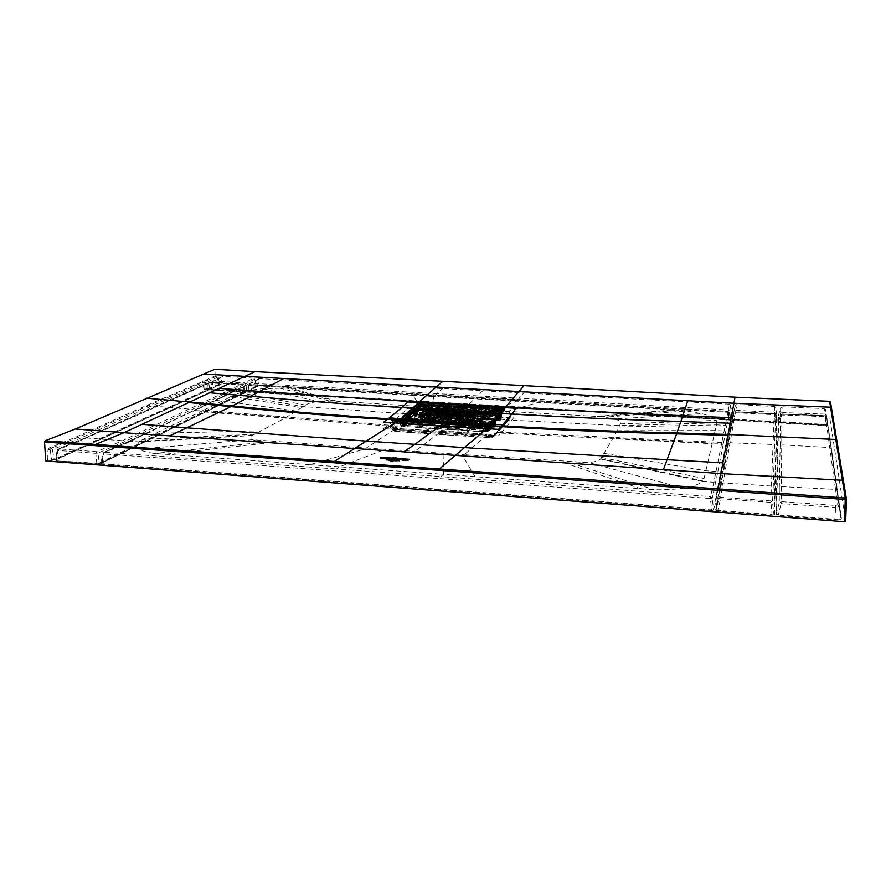 <?xml version="1.0" encoding="UTF-8"?>
<svg xmlns="http://www.w3.org/2000/svg" width="891" height="891" viewBox="0 0 891 891"><rect width="100%" height="100%" fill="white"/><g stroke="black" fill="none" stroke-linecap="round" stroke-linejoin="round"><path stroke-width="0.67" stroke-dasharray="4.46 3.34" d="M47.513 460.146L51.288 460.435L51.544 459.89L47.758 459.611L45.697 460.959M47.758 459.611L47.98 449.699L50.241 449.877L51.043 448.262L78.297 437.281L148.652 405.628L204.373 381.838L205.498 382.874L149.877 406.764L79.655 438.539L78.297 437.281L75.947 437.069L48.782 448.095L47.98 449.699M75.947 437.069L146.614 405.461L148.652 405.628L149.877 406.764M204.507 389.122L207.759 388.899L204.05 389.322L202.391 381.693L146.614 405.461M204.674 388.721L205.376 380.39L215.199 375.813L217.092 375.935L218.195 376.949L219.687 384.021L220.901 384.411L222.605 376.425L212.281 381.871L222.059 377.227M214.887 369.242L215.199 375.813M413.012 452.539L414.805 451.347L366.29 448.039L364.285 449.209L462.763 455.947L570.574 462.975L588.895 462.596C595.221 461.816 599.108 460.614 600.556 458.988L612.83 438.606L620.37 423.904C621.105 422.067 619.323 420.418 615.013 418.97L600.501 416.654L415.674 406.218L416.442 408.212L414.872 408.702L412.823 407.098L415.674 406.218L333.858 401.028L318.221 401.485C312.296 402.253 308.086 403.445 305.58 405.071L285.22 418.002L252.053 435.576C249.58 437.047 249.781 438.428 252.632 439.709C255.294 440.845 259.493 441.635 265.228 442.092L364.285 449.209L309.689 464.668L443.406 474.324L440.989 476.629L710.539 496.599L710.372 498.515L712.232 498.147L713.602 509.529L711.686 510.543L714.159 510.031L730.82 420.129L729.094 419.36L728.259 411.297L729.673 411.074L728.381 409.927L729.406 404.169L730.665 405.305L732.09 413.257L733.594 412.99L735.376 405.561L736.757 404.57L774.524 406.463L775.816 407.599L776.796 415.429L778.277 415.863L778.133 421.799L826.157 424.985L827.527 424.294L826.436 415.139L825.099 414.103L825.099 415.507L826.458 415.284L825.667 409.693L826.67 418.28L829.955 418.781L845.67 521.469M826.157 424.985L827.962 424.673L827.093 418.625M775.816 407.599L776.618 421.354L775.215 422.044L777.052 421.744L777.219 415.807M733.137 413.324L732.068 419.149L733.805 419.65L732.536 418.815L733.594 412.99M254.726 379.176L245.537 383.954L244.39 382.907L253.601 378.152L254.726 379.176L256.14 386.081L257.365 386.471L247.665 391.249L248.466 391.661L729.139 419.383L731.01 419.093L732.09 413.257M221.046 384.377L210.766 389.089L244.813 391.038L243.934 384.132L245.537 383.954L246.417 390.848L244.657 391.439L246.796 391.194L256.519 386.416M221.235 384.11L210.955 388.81L212.169 381.905L210.61 389.111L211.512 389.122L213.339 380.958L222.605 376.425M207.592 389.3L209.753 389.066L220.055 384.366M203.894 389.077L207.67 389.456L204.084 389.322M51.288 460.435L54.217 460.046L207.915 389.902M775.203 422.301L776.685 422.59L775.615 415.061L774.257 414.683L775.226 422.022L733.761 419.639L735.443 412.722L734.039 412.934L735.443 411.943L735.443 412.722L774.257 414.683L774.29 413.858L735.454 411.898L723.058 482.944L771.539 486.052L773.21 487.533L772.53 502.479L773.911 514.085L776.584 422.412L775.226 422.022L732.357 419.85L716.152 509.719L718.803 498.626L772.53 502.479L770.804 500.931L774.29 413.892L775.615 415.061L777.03 422.802L731.879 420.196L715.551 510.142L717.778 511.011L772.052 515.121L774.479 514.597L773.911 514.085L772.052 515.121M779.302 487.834L780.16 446.023L781.741 444.91L781.184 501.655L835.669 505.431L835.647 507.38L781.095 503.593L781.184 501.655L779.291 502.947L779.302 487.834L781.084 486.609L835.535 489.382L825.344 415.841L826.714 417.033L825.255 416.643L826.224 424.962L828.118 425.753L778.11 422.869L775.905 514.708L778.3 515.599L834.889 519.899L834.9 519.241C838.531 519.408 840.503 518.985 840.826 517.961L839.489 506.534L835.647 507.38L834.9 519.241L778.322 514.953L778.3 515.599M210.933 389.712L244.223 391.65L208.928 389.924L210.889 389.723L210.978 382.996L209.352 383.175L210.532 382.228L210.978 382.996L242.185 384.957L244.078 391.394L245.058 392.051L208.772 389.957L55.264 460.124L55.899 460.781L96.874 463.888L99.77 463.498L55.899 460.781M730.82 420.129L248.077 391.862L245.927 392.107L100.839 463.576L101.574 464.244L711.686 510.543M829.955 418.781L830.512 402.209L843.521 481.307M253.601 378.152L223.095 376.325M257.365 386.471L259.103 378.608L249.903 383.342L249.246 384.199L249.948 384.466L518.918 399.502L519.186 398.199L728.381 409.927L728.259 411.297L518.918 399.502M729.406 404.169L259.103 378.608M778.277 415.863L780.683 407.8L782.086 406.797L781.942 412.566L825.099 414.103L824.342 408.546L782.086 406.797M825.667 409.693L824.342 408.546M420.274 402.42L419.538 402.476M418.659 403.077L418.781 404.982L420.429 404.714L420.274 402.465L504.183 407.321L503.927 409.582L504.729 410.205L418.781 404.982L414.928 408.958L416.788 408.657L419.305 406.263L419.739 406.675L418.614 411.542L416.955 412.834L418.336 414.66L433.048 417.489L430.787 418.391C427.825 419.895 427.368 421.443 429.417 423.036L431.066 423.971C434.652 425.53 440.109 426.566 447.449 427.056L471.785 425.675L468.12 426.633L447.56 427.39C440.354 426.9 434.986 425.887 431.456 424.35L428.582 421.543L431.166 418.859L433.394 417.968L440.622 416.331L460.847 415.329C467.964 415.885 473.344 416.955 476.997 418.525L479.948 420.797L480.06 421.978C479.481 418.87 473.065 416.854 460.836 415.93C445.4 414.883 428.159 418.002 428.604 421.922C429.328 424.862 435.654 426.811 447.572 427.769C463.097 428.861 480.171 425.742 480.06 421.978C476.83 426.7 466.038 428.749 447.661 428.103C463.242 428.638 473.678 427.157 478.979 423.659C480.984 420.04 474.914 417.623 460.758 416.409C445.923 415.874 435.654 417.289 429.952 420.641C427.201 424.261 433.104 426.744 447.672 428.103C433.794 426.444 427.435 424.383 428.604 421.922L429.674 423.114L408.401 422.412L406.73 420.675L403.757 422.624L404.336 424.027L401.908 425.686L404.492 425.898L405.55 425.118L402.955 424.862L401.24 423.114L400.248 423.871L399.569 422.891L403.578 423.704L402.988 421.521M412.388 411.631L413.146 414.671L412.555 412.5L414.76 410.428L415.05 408.512M414.76 410.428L414.928 408.958M421.788 405.862L420.485 405.539L423.18 406.073L420.385 406.118L417.222 409.08L416.788 408.657M440.622 416.331L460.881 415.017C467.697 415.384 473.199 416.398 477.364 418.068L480.383 420.374L497.557 419.449L500.308 417.211L502.134 411.341L500.007 410.083L502.435 410.695L503.17 409.793M502.079 410.907L500.508 413.613L501.878 414.126L504.974 409.96L505.23 407.666M504.729 410.205L501.744 413.624L501.555 415.863L501.878 414.115M500.642 413.524L489.716 426.277L489.905 427.914L491.721 426.399L489.772 426.11L489.582 427.858L492.122 425.241L492.044 423.648L494.137 423.348L492.489 423.27L490.239 425.709L489.248 429.607L491.086 429.028L491.721 426.399L490.418 429.729L486.464 430.197L488.68 427.981L487.811 429.451L490.54 427.424L489.248 427.981L489.738 427.468L471.785 425.675C477.008 424.506 479.904 423.091 480.461 421.432L480.383 420.374L479.948 420.797M489.638 423.537L491.364 421.577L492.511 421.621L490.785 423.604L489.638 423.537L489.449 425.375L492.166 424.45L494.36 422.278L490.685 426.522L494.583 422.067L495.151 420.719L494.516 420.697L496.198 420.775L499.795 416.81L500.475 413.725M499.483 418.714L498.581 419.917L497.557 419.449L499.25 418.035L499.795 418.725L499.506 419.962L498.036 420.485L498.67 419.906L500.141 420.485L498.67 419.906L498.559 416.877L499.528 416.932L500.141 419.772L500.898 419.75L502.023 413.658M501.555 415.607L499.573 417.89L500.141 419.772M499.517 416.854L494.06 422.991L494.527 423.96L494.538 422.935M489.939 427.992L489.883 425.853L491.709 425.798L494.026 423.325L491.609 426.021L491.075 429.05L488.257 431.121L489.649 430.509L490.095 429.495L487.344 430.754L484.659 430.342L484.927 431.623L447.527 429.362L447.148 428.081L446.001 428.148L447.616 429.339L450.445 427.836L447.36 427.112L442.66 427.346L440.455 428.883L420.262 427.58C420.574 426.388 424.172 425.185 431.066 423.971L431.233 424.005C434.752 425.542 440.165 426.555 447.471 427.056L447.56 427.39M412.633 408.858L412.823 410.862L408.111 415.418L409.648 415.373L413.513 411.809L414.593 415.362L418.336 414.66L416.865 413.079L414.037 414.794L414.85 414.605L416.309 416.275L411.564 419.939L408.535 420.942L409.247 421.755L407.577 420.017L406.73 420.675M406.875 419.917L407.532 418.926L406.263 420.396L404.781 417.523L419.962 404.525L459.667 406.842L459.611 406.073L463.498 406.307L463.543 407.076L461.605 406.964L504.662 409.403L495.407 421.153L504.161 409.481L488.045 408.045L419.104 404.414L413.134 410.15L414.037 414.794M405.037 418.079L402.131 420.062L403.768 420.363L406.352 417.846L402.131 420.062M402.387 422.412L402.008 420.385L401.05 421.153L401.24 423.114L402.387 422.412L403.812 423.96M400.182 423.292L401.095 425.33L400.182 424.628L398.845 420.853L401.117 423.18L399.458 422.59L401.05 421.153M399.703 422.557L399.101 421.142M399.446 421.198L400.427 423.927L401.128 423.392L400.115 419.706L399.413 420.251M412.722 412.667L412.243 411.564L408.969 414.694L412.255 411.531L408.969 414.527L414.76 410.239M414.772 410.684L414.627 413.524L414.772 410.684M415.039 410.762L415.195 409.014L417.222 409.08L416.865 413.079M419.939 405.516L418.87 405.45L416.832 407.421L417.912 407.477L419.939 405.516L419.962 406.485L418.514 406.24L419.65 405.171L420.897 405.149L419.305 406.263M504.25 409.704L503.103 410.874L503.938 409.526L495.307 409.025L494.873 409.871L501.644 410.272L499.261 412.41L500.53 410.228L502.869 411.286L504.161 410.105L494.873 409.57L501.221 410.506M502.502 411.141L500.063 413.992L499.316 417.779L500.575 416.442L502.145 411.297L500.063 413.992L501.7 414.148L501.21 418.681M501.377 415.919L500.898 419.75M500.441 420.229L499.506 419.962M496.421 420.585L495.106 421.02L494.416 424.339L493.937 423.37L497.579 419.594L493.937 423.37L494.427 420.931L497.924 416.865L497.601 419.628L500.051 419.182M496.098 421.053L495.329 425.608L493.168 425.553L490.406 426.789L489.738 427.468L490.54 427.424L490.963 426.433M494.115 425.608L494.416 424.339L495.864 424.305L496.276 421.02M492.879 425.597L491.453 426.433L492.122 425.241L493.547 426.143L495.073 425.876L494.527 423.96L494.494 425.586L493.235 425.575L493.079 423.147L489.705 426.176M494.26 424.116L494.405 423.192M493.792 423.526L493.068 423.147M483.69 429.15L488.892 429.484L489.126 428.827L483.657 428.482L483.69 429.15L484.726 427.413L487.7 425.92L491.487 426.043L491.208 428.46L489.805 429.362L491.364 427.947M486.597 426.689L486.675 428.526L489.905 427.914L490.095 429.495L491.052 426.733M487.243 426.7L487.154 428.326L485.907 428.827L489.582 428.448L488.814 431.088L489.927 429.785M486.085 429.094L486.085 426.756L485.239 429.039L485.294 426.722L485.283 429.061L485.161 427.168L485.472 428.794L485.506 426.522L486.118 426.511L486.464 428.939L484.96 429.005L486.263 428.872L486.363 426.611L486.163 429.039L485.94 426.778L485.283 426.733L485.239 429.039L485.406 426.622L485.907 428.827L484.659 430.342L447.148 428.081L445.868 426.344L485.907 428.827M487.154 428.326L489.66 426.31M400.248 421.343L403.155 425.219L419.75 426.332L420.151 427.613L403.768 426.444L406.185 425.319L403.712 424.239L405.973 424.328L404.336 422.546L403.768 420.363L404.213 420.797L407.076 418.436L408.535 420.942L405.85 420.006L407.22 420.262L406.474 417.979L405.516 417.912L406.006 420.118L407.632 420.764M401.306 421.421L401.852 423.57M441.68 423.392L443.373 425.363L445.623 424.717L447.26 425.219L446.023 424.639L448.151 425.597L445.778 427.702L443.005 425.798L443.495 426.811L442.125 427.903L419.75 426.332M445.623 424.717L446.903 424.74L444.486 426.878L443.495 426.811L445.934 424.673L442.326 427.48L440.176 427.201L440.366 428.905L442.66 427.346M467.608 429.351L468.053 430.598C471.116 429.473 471.228 428.036 468.354 426.299L468.12 426.633M404.247 424.283L405.973 424.328L409.247 421.755M406.096 421.176L408.312 422.969L404.503 425.898L401.908 425.686L400.159 424.161L401.964 425.631L400.393 424.74L402.209 423.036L401.997 420.329L405.706 420.619L405.761 424.328L402.487 422.924L402.286 420.285M399.558 422.824L400.148 424.461L403.322 426.399L402.409 425.397L401.095 425.33L401.897 426.165L400.159 424.161M401.429 423.782L399.781 423.247L405.06 423.57L401.429 423.782L402.721 425.764L400.349 424.884L403.066 426.433L400.571 425.33L400.115 423.392L405.795 423.671L405.082 424.227L400.115 423.392M401.195 423.526L403.634 426.488L440.366 428.905L443.796 427.012M400.505 424.35L401.351 423.537L402.944 424.862L403.712 424.239L402.097 422.445L401.986 420.83M403.757 422.624L403.634 420.886L402.275 420.496M405.683 418.67L405.516 417.489M412.99 414.504L415.317 414.872L415.819 413.669L414.627 413.524L413.602 415.184L413.146 414.671L416.364 416.22L414.716 414.616L409.103 419.104L407.532 418.926L407.766 415.54L408.98 415.785L408.245 420.307L409.27 420.374L409.114 419.015L407.699 420.686L408.846 420.162L408.858 418.436L415.819 412.221L415.83 414.694L413.168 411.274M406.942 416.075L407.811 416.13L406.886 415.919L407.399 419.405L406.63 418.002M407.532 420.329L407.098 418.258L407.588 416.453L407.41 419.383L407.922 417.701L407.944 415.072L408.033 419.85L408.802 415.284L408.724 414.226L407.944 415.072M409.136 414.571L412.255 411.508L413.513 411.809M411.564 419.939L409.927 418.224L410.094 415.796L413.959 412.232L413.357 411.776L414.092 414.07L412.867 413.914M415.317 414.872L416.32 414.939L416.153 413.691L417.166 413.669L417.344 410.94L414.905 413.335L423.916 413.87L426.856 410.918L425.486 410.094L427.067 411.141L425.608 410.506L425.698 415.685L427.034 414.46L429.718 414.382L427.747 413.524L427.067 411.141L427.09 412.043L424.149 414.76L423.916 413.87L414.838 413.591L417.055 410.695L420.474 408.267L424.606 407.61L497.924 411.92L500.475 412.99L498.503 416.398L496.844 416.877L494.438 419.873L496.02 420.207L498.403 417.322L496.955 417.233L494.817 420.229M433.394 417.968L433.048 417.489L440.399 415.83L441.591 413.224L429.796 412.444L420.251 413.224L418.581 414.515M420.251 413.224L418.614 411.542C418.202 412.132 420.34 412.132 425.018 411.519L430.264 410.506L423.18 406.073L499.907 410.573L492.456 414.204L480.449 413.613L480.104 415.529L476.997 418.525M429.796 412.444L430.264 410.506L442.003 411.33L441.591 413.224L480.104 415.529M416.231 408.78L415.941 413.836M480.115 415.529L492.088 416.175L498.882 417.946M500.308 417.211L500.553 416.676C501.6 417.255 491.387 414.56 492.456 414.204L492.088 416.175M499.25 418.035L500.185 417.367M498.314 419.939L496.721 420.719L500.842 419.895L501.21 418.692L499.795 418.725L500.82 413.792M497.869 419.839L496.922 420.764L499.083 420.429M493.659 426.087L494.761 426.143L494.761 425.43M494.861 426.087L495.485 425.53L494.861 426.087M491.453 425.92L490.406 426.789M495.908 421.109L492.233 424.918L493.168 425.553L494.093 424.339M446.948 426.433L448.418 427.212L446.135 427.067L446.28 425.163L444.709 425.386L444.331 426.377L446.948 426.433L447.271 427.134L471.707 425.675C476.885 424.439 479.67 423.136 480.037 421.766L495.964 421.064M489.571 427.869L489.114 428.894L489.571 427.869M488.613 425.865L488.424 429.373L489.772 429.629L487.811 429.451L489.248 429.607M487.99 428.783L486.865 431.556L488.814 431.077L486.664 431.522L489.226 430.865L488.324 431.066L489.772 429.629L488.391 429.629L483.835 431.556L483.523 430.799L489.393 430.587L491.398 428.46L490.418 429.729L486.464 430.208L485.038 431.578L486.664 431.522L484.927 431.623L489.437 430.476M480.037 421.844C479.481 423.481 476.629 424.873 471.495 426.021M459.544 418.503C484.96 419.706 474.858 429.785 448.964 427.992C422.935 426.511 434.997 416.698 459.544 418.503M474.023 424.394L474.636 423.281C475.85 417.801 440.109 416.654 434.819 421.966L434.051 423.236C432.569 428.749 469.524 429.841 474.023 424.394M434.83 423.737C440.121 418.391 475.85 419.538 474.625 425.052L474.023 426.165C469.524 431.645 432.58 430.553 434.062 425.007L434.83 423.737M431.923 421.889L428.838 424.818L422.78 425.319C416.075 426.678 416.877 427.613 425.196 428.114L431.567 427.892C440.822 431.233 453.029 432.001 468.187 430.197L473.355 431.155C478.957 432.503 487.399 430.197 481.418 428.983L477.053 427.825L479.87 425.074L485.84 424.584C492.166 423.236 491.186 422.323 482.889 421.844L476.685 422.056C467.374 418.904 455.479 418.18 440.978 419.873L436.1 418.982C430.943 417.745 422.434 419.85 427.992 421.009L431.923 421.889L418.904 422.546L408.1 421.532L394.936 431.133L392.82 429.339L392.575 428.46L393.588 427.702L391.483 425.909L387.708 425.608L383.598 428.593L396.217 429.417L397.442 428.56L393.432 428.281C390.704 428.07 389.634 427.591 390.225 426.867L392.207 428.872L394.123 429.44L398.077 429.729L397.586 428.504L441.502 431.3L441.958 432.536L486.664 435.387L486.23 434.151L485.138 435.098L498.292 435.922L501.299 432.781L497.946 432.614L496.365 433.594L490.284 434.452L441.368 431.355L414.805 451.347L464.334 454.722L462.763 455.947L475.014 476.674L654.128 489.738C664.942 489.961 674.598 489.437 683.085 488.179C692.63 486.675 699.001 484.437 702.197 481.485L713.858 482.298L728.058 411.519L729.361 412.689L728.058 412.31L728.07 411.486L517.76 399.881L518.016 400.638L728.058 412.31L729.094 419.628M440.978 419.873L443.718 414.037L482.298 416.353L481.831 418.436L476.685 422.056M502.88 425.519L504.518 424.829L505.732 421.521L510.354 415.473L508.85 419.694L509.663 418.737L511.49 413.836L510.008 418.102L508.939 417.634L507.781 419.706L509.652 418.737L504.607 424.729L502.88 425.519L507.781 419.706L417.89 414.282L416.142 412.488L414.872 408.702L413.78 409.726L415.017 413.424L417.812 412.177L418.091 407.9L510.632 413.78L512.258 411.887L513.294 413.023L512.793 413.658L510.699 415.039L511.256 414.326L510.632 413.78M482.889 421.844L480.928 419.761L482.51 418.469L483.033 416.398L482.298 416.353M477.565 422.156L480.928 419.761L480.126 419.706M491.91 437.358L493.536 436.757L494.115 435.81L491.721 437.526L501.265 427.312L487.277 426.332L501.444 427.101L502.802 425.597M507.135 420.496L508.85 419.694L503.159 426.344L501.444 427.101L503.025 426.488L495.886 434.474L497.111 431.723L498.849 430.988L502.78 431.166L511.746 420.229L516.223 414.304L512.793 413.658L615.002 418.97L701.596 413.636L686.571 410.94L687.184 410.038M510.699 415.039L506.099 420.875L504.974 424.071L494.917 435.053L506.01 420.964L507.848 420.106L497.824 432.079L721.866 442.459L723.347 443.751L726.688 426.488L725.307 425.274L716.453 424.873L712.299 443.083L721.677 443.395L723.169 444.687L723.347 443.751M481.418 428.983L489.783 426.778L477.231 428.059M487.277 426.332L479.87 425.074M480.472 424.896L487.867 426.176L485.84 424.584M477.053 427.825L486.542 427.067M431.567 427.892L420.574 433.26L464.913 436.111L466.995 432.324L467.864 432.358L465.414 436.145L491.242 437.637L490.841 436.434L486.709 436.222L486.664 435.387L490.774 435.61L490.284 434.452M394.936 431.133L464.779 436.167L465.414 436.145L464.868 434.964L486.709 436.222L487.143 437.459L464.779 436.167L464.868 434.964M466.995 432.324L468.187 430.197M469.167 430.219L467.864 432.358L473.355 431.155M430.687 427.791L419.928 433.271L419.962 432.09L464.322 434.931M398.8 431.712L419.928 433.271L419.962 432.09M425.196 428.114L427.669 429.818M428.215 424.996L418.904 422.546L428.838 424.818M397.965 429.028L395.882 427.223L408.624 418.157L410.662 419.784L408.1 421.532L406.073 419.861M406.385 419.639L408.379 421.332L419.271 422.234L427.992 421.009M422.78 425.319L421.165 423.192L421.777 423.047M432.068 422.122L422.657 422.323M442.304 417.4L441.49 417.367L442.994 413.992L417.812 412.177L417.89 414.282L410.662 419.784M416.442 408.212L418.091 407.9L418.38 406.374M440.031 419.85L441.49 417.367L436.1 418.982M497.946 432.614L495.63 433.316L493.358 436.924L487.266 437.403M494.739 434.585L493.915 435.989L490.841 436.434L490.774 435.61L494.182 435.131L496.365 433.594M419.427 432.046L394.201 430.242L393.599 428.237L391.439 427.869L392.474 429.74L394.201 430.242L394.713 431.433L392.586 429.518L395.882 427.223L395.593 426.154L407.632 415.562L408.524 418.235L410.506 419.906M394.88 431.389L398.645 431.767L398.077 429.729L441.958 432.536M394.691 431.3L390.225 426.867M416.988 415.039L415.017 413.424L408.613 418.157L407.722 415.462L405.639 413.825L401.986 413.602L387.708 425.608M420.574 408.045L420.853 406.519L412.678 395.314L286.289 387.997L263.012 388.699C253.723 389.545 246.05 390.893 239.969 392.742L231.682 396.317L224.454 395.782L128.382 442.337L103.055 453.419L103.612 453.898L710.372 498.515L711.742 509.908L101.808 463.699L101.574 464.244M412.678 395.314L433.394 396.495L434.841 395.214L247.798 384.533L248.221 385.302L518.016 400.638M597.104 416.487L673.819 409.815L538.264 402.409L506.879 411.575L506.645 413.134M492.289 410.718L516.635 401.184L538.264 402.409M673.819 409.815L686.571 410.94L605.713 417.088M729.094 419.36L247.898 391.617L248.221 385.302L246.607 385.48L247.676 384.556L223.329 396.74L246.607 385.48L246.284 391.795L248.077 391.862M495.652 433.639L506.077 420.875L507.937 420.017L619.546 425.608L716.921 422.857L716.275 420.374C714.281 417.834 709.392 415.585 701.596 413.636M716.921 422.857L716.453 424.873L618.877 426.989M620.37 423.904L716.275 420.374M500.976 433.126L712.154 443.718L712.299 443.083L613.03 438.238M712.154 443.718L704.057 478.523L702.197 481.485L600.556 458.988M443.996 454.666L443.406 474.324L475.014 476.674M507.848 420.106L512.459 414.081L510.654 414.916L513.294 413.023M390.458 426.689L390.904 425.853M393.031 428.125L390.926 426.332L392.14 425.419L203.237 410.395L231.682 396.317L301.57 407.8M389.735 424.071L393.499 424.372L405.55 413.925M412.823 407.098L411.72 408.123L413.78 409.726L407.722 415.462L405.639 413.825L411.72 408.123L408.1 407.911L401.986 413.602L303.374 406.574L235.001 394.668M305.58 405.071L239.969 392.742M285.777 417.679L201.689 411.141L194.138 410.428L195.697 409.671L203.237 410.395L155.647 433.304L147.594 432.67L104.37 452.26L336.453 468.989L335.918 470.715M252.053 435.576L138.784 441.891L142.861 439.43L155.647 433.304L261.509 430.787M128.382 442.337L129.618 441.245L138.784 441.891C135.555 444.486 135.566 446.87 138.796 449.053C141.825 450.946 147.104 452.416 154.644 453.474L309.689 464.668M246.105 392.062L101.262 463.197L101.808 463.699L103.835 452.35L101.051 463.532M146.369 433.739L147.015 432.77L193.559 410.528L129.028 441.346L103.835 452.35L102.855 453.519L100.839 463.576M223.329 396.74L194.516 410.673M101.039 463.532L245.927 392.107M328.902 400.85L279.061 387.919L281.857 386.46L517.76 399.881L516.635 401.184L433.394 396.495L435.02 407.354M726.688 426.488L729.361 412.689L730.386 419.75L713.602 509.529L714.159 510.031M604.087 453.396L705.861 470.782L716.052 471.372L717.645 472.776L723.169 444.687M497.345 432.592L495.229 433.728L497.345 432.592M393.432 428.281L490.395 434.396L496.554 433.405M497.646 419.293L498.893 418.748L500.508 413.613M499.483 416.788L497.557 417.021L494.516 420.697L493.503 424.361L492.233 424.918M445.311 427.168L446.001 428.148L448.83 426.655L447.26 425.219L450.445 427.836M483.657 428.493L485.695 429.083L484.336 430.721L484.927 431.623L447.527 429.362L445.723 427.847L446.926 427.624M443.996 425.853L445.868 426.344L445.222 427.246L443.863 426.9L442.994 424.005M443.005 425.798L441.156 426.054L440.176 427.201M443.807 427.012L446.213 427.045M403.189 423.904L403.2 421.61L403.144 423.849L403.812 421.699L403.935 423.949L403.913 421.677L404.102 423.904L404.102 421.343L404.302 423.748L403.267 423.982L404.503 423.815L403.656 421.398L403.545 423.704L441.156 426.054L442.582 427.112L444.999 424.996L447.015 424.695L449.732 427.379L448.496 427.19M409.08 415.484L409.648 415.373M412.678 412.488L413.469 415.228L415.239 415.484M400.683 422.935L399.725 421.287M218.195 376.949L208.461 381.571L207.336 380.535L206.846 381.738L204.885 381.604M219.687 384.021L207.759 388.899L206.846 381.738L208.461 381.571L209.753 389.066M256.14 386.081L246.796 391.194M213.339 380.958L212.169 381.905L212.838 382.161L243.934 384.132L244.39 382.907L213.339 380.958M247.665 391.249L257.722 386.171M248.466 391.661L247.91 391.06L249.346 384.166L258.59 379.388M259.637 378.486L250.404 383.241L248.622 391.249L731.01 419.093M483.134 390.392L477.587 395.882L519.186 398.199L524.031 392.619M257.532 386.438L247.832 391.216L249.246 384.199L250.404 383.241L436.679 393.599L442.916 388.186M732.068 419.149L735.376 405.561M776.796 415.429L777.052 421.744M774.524 406.463L774.29 413.636L735.621 411.709L733.839 419.193L775.237 421.577L774.29 413.636L775.671 413.413L774.346 412.243L735.721 410.339L734.318 411.341L735.621 411.709L736.757 404.57M778.133 421.799L778.745 415.54M780.683 407.8L780.516 413.58L781.897 413.959L781.942 412.566L780.516 413.58L778.611 421.465L826.169 424.517L825.099 415.507L781.897 413.959L779.959 422.323M826.67 418.235L827.962 424.673M202.981 382.439L204.941 382.573L206.979 389.256L207.781 389.612L205.598 382.685L202.391 381.693M48.782 448.095L51.043 448.262L52.435 449.587L79.655 438.539M202.524 381.671L205.598 382.685L207.536 389.556L53.738 459.6L51.544 459.89L50.241 449.877L52.435 449.587L54.217 460.046M715.551 510.142L717.834 510.376L720.474 499.261L720.641 497.345L718.803 498.626L734.039 412.934L731.879 420.196M721.298 484.158L723.058 482.944L720.641 497.345L770.804 500.931L772.085 514.486L717.834 510.376L717.778 511.011M773.21 487.533L775.615 415.061L774.29 413.858L735.454 411.898L734.039 412.934L732.257 420.017L733.761 419.906M826.191 425.241L779.959 422.568L827.683 425.408L840.826 517.961L826.714 417.033L841.394 518.417C841.16 519.587 838.988 520.088 834.889 519.899M778.11 422.869L779.97 422.301L781.875 415.017L825.255 416.643L825.333 415.807L781.919 414.192L781.875 415.017L780.494 415.239L781.919 414.226L781.741 444.91L829.777 447.538L831.258 448.852M775.905 514.708L779.291 502.947L781.095 503.593L778.322 514.953L776.529 514.285L778.589 422.523L780.505 415.206L781.919 414.192L825.333 415.807L826.681 416.888L837.217 490.696L835.535 489.382L837.729 504.974L835.669 505.431M55.264 460.124L208.772 389.957M84.211 438.962L209.352 383.175L209.118 389.645L55.676 459.745L57.191 450.1L57.904 450.467L58.706 448.852L96.584 451.692L122.446 440.733L241.639 384.21L242.786 385.257L123.849 442.014L97.988 453.04L96.584 451.692L95.816 453.33L57.904 450.467L56.155 460.246L55.42 459.99L57.191 450.1L58.193 448.919L57.425 449.988L84.211 438.962L84.868 437.971L58.193 448.919L85.436 437.882L154.878 406.24L189.148 409.069L190.373 410.216M96.874 463.888L95.816 453.33L97.988 453.04L99.28 463.053L244.68 391.706L242.887 385.079L244.902 391.762L244.223 391.65M154.254 407.142L154.878 406.24L209.942 382.339L241.762 384.188L242.887 385.079L241.762 384.188L210.41 382.261L85.436 437.882L122.446 440.733L123.849 442.014M498.247 415.841L498.915 412.255M498.258 415.785L500.787 412.6L497.98 411.664L424.606 407.61M497.924 411.92L498.013 409.971L501.644 411.263L499.985 413.402L500.798 413.469L500.898 412.399L499.628 418.647L499.372 414.471L498.67 415.228L499.227 419.951L500.252 418.592L498.303 418.447L498.904 412.288M500.53 410.228L500.619 411.308M498.793 413.602L498.726 415.15L498.815 413.547L499.818 413.558L498.515 414.003M498.425 415.629L498.325 418.213M415.752 409.57L414.059 409.459L415.908 409.704L415.908 412.132L417.545 410.874M407.599 415.963L409.002 416.119L410.261 414.972L410.049 416.064L409.036 415.986L408.802 419.817L407.733 420.04L408.791 420.106L408.111 416.375L408.835 418.647M443.195 425.274L441.201 423.292L406.563 420.931L409.726 419.093L416.776 419.527L409.693 418.714L414.17 414.694L424.016 415.128L414.838 414.304L414.749 413.391L414.783 414.571L423.916 414.939M409.693 418.714L413.947 414.894L423.548 415.284M419.449 410.395L426.533 411.029L419.149 410.25L421.131 408.479L424.985 407.866L431.367 408.356L429.707 409.893L429.239 408.278L426.733 408.835L426.054 411.029L418.848 410.506L414.783 414.571M426.533 411.029L425.965 409.838L419.115 409.437L419.171 410.628L426.043 411.041L418.636 410.706L414.471 414.426M432.246 408.412L432.458 406.92L430.587 409.938L432.792 408.323L443.518 409.08L441.424 410.417L441.413 409.236L430.966 408.624L430.531 410.205L429.25 409.715L429.195 412.733L434.162 413.87L437.815 413.925L439.786 412.578L440.009 409.704L437.281 411.831L429.161 409.448L434.374 408.134L440.009 409.704M444.409 409.136L444.62 407.632L442.771 410.695L444.954 409.047L451.637 409.348L449.788 410.918L449.777 409.726L443.183 409.348L442.727 410.84L431.311 409.96L432.937 412.8L429.752 414.371L432.436 415.384L428.805 416.576L425.965 416.03L427.246 414.694L429.885 414.192L427.858 413.446L430.52 414.025L428.471 415.306L430.743 414.148L422.568 419.706L420.441 418.258L420.407 417.3L423.403 414.382L414.371 413.836L410.116 417.834L417.144 418.258L420.63 417.534L423.425 414.371L414.371 413.836L423.425 414.371L423.481 415.161M460.213 410.06L458.653 411.631L458.453 410.194L459.979 408.535L453.229 408.078L451.392 409.771L451.136 411.185L453.285 409.537L460.213 410.06L458.186 411.408L458.174 410.228L451.559 409.838L451.525 411.163L449.788 410.918M461.104 410.116L459.544 411.687L459.801 410.272L461.594 408.568L468.365 409.014L466.873 410.684L467.073 412.132L468.276 410.417L461.315 409.916L459.945 411.519L459.956 410.328L466.606 410.729L467.029 412.288L468.354 412.154L468.388 410.829L475.059 411.219L475.092 412.555L476.384 412.845L476.852 411.33L487.511 411.954L487.511 413.146L488.836 413.669L489.248 412.076L490.507 412.678L490.039 414.805L497.468 415.406L494.149 419.238L484.103 418.759L493.603 419.338M477.008 411.052L476.785 409.515L475.326 411.185L475.527 412.633L476.685 410.918L469.702 410.406L468.376 412.021M489.404 411.787L489.17 410.239L487.778 411.92L488.001 413.346L489.07 411.642L478.122 410.907L476.841 412.522M487.945 413.613L489.059 413.335L489.348 411.82L490.663 412.622L490.262 414.605L497.88 414.939L499.461 413.101L497.089 412.121L490.518 411.631L489.226 413.268M490.173 424.974L489.114 425.063L489.56 424.005L482.298 423.559L490.328 423.659L493.737 419.728L483.88 419.004L486.742 414.571L489.437 413.981L486.263 415.15L495.652 415.618L493.703 418.079L484.192 417.734L486.698 414.694L486.931 415.562L486.92 414.482L489.783 413.558L489.114 419.583L490.161 418.492L487.076 417.901L484.593 418.536L484.637 419.683L489.114 419.583M491.698 424.528L493.38 423.002L492.11 422.579L491.698 424.996L491.231 423.704L492.099 423.381L491.453 423.492L489.215 425.586L489.939 425.185L488.825 424.884L489.504 423.838L482.12 423.626L489.538 424.016L489.46 423.203L487.722 425.085L477.776 425.308L479.358 423.626L482.198 422.768L489.449 423.214L489.538 424.016M493.313 422.958L493.937 421.22L491.821 421.254L492.912 420.173L492.912 421.087L493.915 421.153L493.859 425.063L493.102 425.831L491.787 425.23L491.487 423.414L492.823 422.044L492.834 424.161L492.834 422.033L492.812 423.838M491.821 421.254L492.6 419.962L493.982 419.951L493.982 424.484L492.834 424.161L494.683 425.23L495.374 420.652L493.057 421.064L493.046 421.933L497.078 416.977L497.234 419.616L499.138 419.739M499.383 414.538L497.011 414.304L497.98 413.079L499.383 413.068L499.294 415.93L498.359 415.874L498.37 418.57L499.305 418.893L498.381 419.772L498.303 417.088L497.033 417.111L492.467 422.278M498.314 415.841L497.1 417.111M493.558 408.379L485.662 407.944L493.269 408.167L493.469 409.57L498.036 409.838L501.744 411.397L499.45 413.569M457.272 406.263L457.239 407.276L457.874 406.107L457.885 407.165L464.946 408.033L493.67 409.481M457.328 406.207L457.317 407.176L485.55 409.002M501.288 410.138L501.31 411.219L501.644 409.949L501.499 410.706L503.103 410.874L500.898 413.48L500.898 412.399M501.644 409.949L494.873 409.871L501.666 410.35M491.854 408.011L491.943 408.991L488.012 407.655L502.814 408.646L502.814 409.626L466.294 407.788L484.838 409.203M416.242 408.434L416.208 407.365L415.039 408.401L415.139 413.959L416.008 408.601L420.084 404.637L428.771 405.572L421.354 405.572L438.706 405.728L456.459 406.764L456.571 407.443L463.498 407.332L463.443 406.741L463.498 407.332L485.15 408.535L466.839 407.365L466.082 408.033L484.949 408.78M497.211 419.572L498.269 419.795L497.234 419.65L497.245 416.999M497.367 417.033L497.367 419.594L498.258 419.772M494.082 420.897L494.46 422.635L494.728 420.53L492.879 421.009L492.823 421.989L497.1 415.752L497.078 416.977L497.378 415.707L498.648 416.353M491.108 424.528L492.623 422.624L491.353 422.824L491.364 421.577M493.202 421.254L493.068 425.675L491.676 425.252L491.721 422.278L496.855 417.177M491.821 424.261L492.69 422.067M491.62 423.604L491.632 425.04L492.4 425.04L492.756 422.724L491.609 422.512L491.442 423.515L491.576 422.579M491.799 423.247L491.81 422.312L492.968 422.367L492.979 421.454L491.877 421.421L491.888 422.323L492.834 421.098L492.834 422.033M492.701 421.109L492.6 419.962M491.81 422.312L489.827 425.285L488.836 425.43L477.364 424.717L477.298 425.319L473.232 425.33L473.299 424.606L447.605 423.025L447.694 424.06L443.529 423.793M492.467 422.757L491.431 422.702L492.478 422.579M495.374 420.652L495.396 419.472L495.574 420.084L494.783 420.029M497.724 416.353L498.37 418.581L498.002 416.309M493.725 420.986L493.458 425.397L494.104 422.679L493.091 420.942L492.823 425.363L493.001 420.897L497.211 415.651L497.746 416.186M493.982 419.951L495.385 419.472L495.418 420.541L494.728 420.53M492.834 423.08L492.957 421.955L491.709 424.372M491.698 424.539L489.716 425.397L490.195 424.729L489.616 424.595L489.705 425.419L490.818 425.575L488.803 426.611L447.694 424.06L447.638 423.437L443.551 423.492L443.651 422.635L443.573 423.192M491.821 423.348L488.803 425.575L477.342 424.862L489.816 425.742L473.143 424.573L477.253 425.853L447.516 424.005L445.489 422.958L447.527 423.503L447.627 422.88L447.616 423.459L443.462 423.748L418.135 422.178L418.235 421.209L443.607 422.78M479.792 424.517L479.781 425.575L479.436 424.394L472.119 423.949L472.041 425.018L483.49 425.853L489.627 424.807L483.468 425.82L489.215 425.586M446.603 424.784L448.875 425.709L451.113 423.904L487.21 425.931L489.482 424.907M441.914 422.2L442.136 423.57L449.387 424.016L450.178 423.838L449.71 422.568L442.493 422.122L442.036 423.336L442.493 422.122M494.46 422.635L492.923 423.871L493.046 421.933L491.487 423.414M491.62 424.974L492.923 424.205L492.589 422.969M492.623 422.624L492.923 424.205M493.091 422.211L493.391 424.695L493.814 422.969L494.683 423.013L494.783 420.34L494.705 425.196M492.968 419.895L493.982 420.251L493.814 422.969M489.905 424.149L489.682 423.437L487.912 424.929M447.36 422.289L477.576 423.704L478.935 424.684L479.369 423.793L482.51 423.314L483 421.844L481.452 421.031L483.991 418.035L493.28 418.603L489.872 422.713L482.399 422.49L483 421.844M478.968 420.162L475.282 421.766L479.169 422.056L481.641 420.407L478.968 420.162L475.371 421.655L480.36 421.71L480.249 427.134L479.169 427.324L479.169 422.056L481.452 420.552L479.18 420.407L479.202 425.998L477.32 426.31L480.995 425.608L482.733 425.876L481.63 426.934L475.438 426.934L477.955 425.675L482.733 425.876L482.844 421.911L481.274 421.098L483.813 418.113L483.713 419.071L493.38 419.583L483.98 418.937M482.521 426.087L480.717 426.678L481.385 426.032L481.641 420.407M479.202 425.998L481.385 426.032M467.307 415.095L465.347 414.939L467.519 414.972L467.407 414.192L467.407 414.872L465.703 414.515L468.9 412.589L473.745 412.878L473.889 414.928L468.521 414.404L472.564 415.072C479.458 418.97 474.146 421.577 456.626 422.88L476.106 424.517L481.051 422.423L481.274 421.098L481.363 421.766M493.737 419.728L493.291 418.592L483.768 418.247L480.917 422.223L483.813 418.113L493.503 418.837L490.106 422.947L482.577 422.546L482.844 421.9L482.799 425.764L482.009 426.577M448.184 422.668L449.086 421.788L455.969 422.211L454.499 423.849L447.282 423.359L449.109 421.777L455.992 422.2L455.312 423.325L456.671 423.414L457.774 422.323L464.69 422.746L463.053 424.394L456.114 423.96L456.894 423.203M465.637 423.737L466.505 422.857L477.52 423.537L476.162 425.152L464.879 424.506L466.505 422.857L464.757 424.45M456.036 422.824L448.864 422.479L448.919 421.844L447.226 423.637L454.287 423.938L455.312 423.325L454.644 423.916M455.535 423.57L456.515 423.091L455.992 422.2L456.214 422.924M449.153 422.401L455.758 423.08L455.769 421.788L450.356 421.398L455.88 421.677L449.342 421.02L452.205 418.525L459.11 419.182L456.693 421.499L456.749 420.463L459.333 417.879L452.595 416.32L449.109 419.917L456.916 420.396M467.162 414.683L465.692 414.527L465.447 412.054L473.722 411.675L474.78 410.283L467.73 409.949L465.67 412.288L465.703 414.515L467.675 412.733L473.756 412.823L473.789 414.081L469.769 413.324L469.769 414.571L477.108 415.685C482.332 419.037 478.311 421.677 465.035 423.593L420.853 421.075L446.803 422.501L442.938 422.278L442.927 420.953L447.215 421.02L447.215 422.334L448.841 422.445L447.004 423.437L448.864 422.479M440.488 421.866L431.801 420.719L430.008 422.345L436.868 422.768L438.65 421.131L438.873 421.822L437.704 422.011M431.868 421.332L438.695 421.309L431.868 420.886L430.576 421.499L430.008 420.608L419.204 419.951L417.356 421.566L428.215 422.234L430.008 420.608L430.253 421.276L429.061 421.488M438.45 422.913L440.21 421.465L438.45 422.913L442.136 423.236M440.21 421.944L436.802 422.88L429.941 422.457L437.926 422.256L438.65 421.131L431.812 420.708L429.908 422.289M430.553 421.488L431.511 421.543L429.729 422.345L431.578 421.365L428.148 422.345L417.289 421.677L428.181 422.289L429.284 421.721L430.03 420.608L419.227 419.939L417.255 421.51M417.968 420.92L416.498 419.293L416.465 423.047L419.694 423.804L419.661 420.652L430.086 420.775L419.282 420.118L418.837 420.975L416.075 421.532L409.838 421.209L407.232 420.485L408.067 420.129L407.555 418.458L408.334 415.785L408.835 417.467L408.067 420.129L409.66 418.926L416.888 419.616L416.687 418.915L409.604 418.302L407.543 420.14L409.905 421.109L415.796 421.41L417.445 419.817L416.632 418.737L409.426 418.369L416.62 418.748L416.999 419.761L417.378 418.982L410.06 418.581L410.116 417.834L417.144 418.258L417.255 419.527M489.85 425.608L489.827 426.622L477.264 425.842L488.368 425.508L488.892 424.829M457.551 423.013L466.116 423.682L464.812 424.617L476.162 425.152M477.743 423.437L475.694 424.573L456.526 423.125L457.406 423.147L456.047 424.071L463.264 424.35M408.111 416.375L405.127 418.38L406.251 418.414L406.073 420.218L408.59 418.425L408.446 416.487M406.251 418.414L408.423 416.52M409.158 419.182L409.426 418.369L407.666 419.984M414.515 414.805L414.215 413.892L409.96 417.89L409.994 418.859M420.931 418.547L420.708 421.599L417.879 421.855L416.554 422.891L418.157 423.804L422.39 423.615L422.59 422.479L421.12 421.922L417.222 422.768L421.432 422.412L421.432 416.877L422.412 418.191L417.589 417.801L418.904 416.587L421.655 416.676M421.276 418.347L421.432 416.877L421.276 417.901L422.345 418.492L417.779 418.102L419.126 416.821L421.432 416.888L421.343 422.88L422.824 422.256L420.63 421.866M421.343 422.88L420.095 423.715L417.868 423.314L418.458 422.813M417.01 422.534L416.776 423.125M418.157 423.804L416.465 423.047L416.387 419.461L417.69 420.04L416.442 420.708M406.998 419.839L408.323 420.017L407.265 420.496L408.301 419.917M407.265 420.496L409.905 421.109M409.838 421.209L415.941 421.465L417.679 420.051L418.792 420.797L418.002 420.752L418.135 423.815L422.624 423.392L422.746 422.679M440.432 421.254L438.74 422.824L445.79 423.258L447.293 421.677L440.432 421.254M447.817 422.557L446.09 423.381L447.304 421.666L447.516 422.356L447.304 421.666L440.444 421.243L439.051 422.546M447.527 422.39L446.38 422.557M446.023 423.671L442.259 423.325L443.562 424.962L446.97 424.461L449.231 425.397L451.358 423.682M443.373 425.363L441.658 423.08M442.036 423.336L438.662 422.969M441.145 423.225L412.544 421.521L413.224 420.318L420.363 420.752L420.864 422.033L441.524 423.414M412.555 420.485L420.675 420.897L420.875 422.033M405.672 418.503L405.951 419.706C405.327 420.463 406.43 420.975 409.259 421.22L420.808 422.033M412.578 420.452L412.811 421.432L409.27 421.22L412.778 421.465L413.224 420.318M405.951 419.706L406.496 420.931L409.325 421.32L406.296 420.463M418.247 421.643L403.178 421.298L402.565 421.02L404.258 420.229L403.489 420.184L406.14 419.761M408.902 418.402L407.666 416.264L410.005 415.139L410.383 415.974L415.674 410.896L413.769 411.286M408.769 417.244L410.15 416.075L410.105 419.082L408.891 419.349M410.261 414.972L408.791 417.222L408.646 416.175L407.666 416.119L407.666 420.184L408.858 420.14L408.869 418.436L408.791 419.861M407.521 417.389L406.753 420.051L406.24 418.369L407.02 415.707L407.465 417.478L408.245 417.456L407.399 417.523L407.978 417.434L407.989 419.839L407.131 418.926L406.875 417.734L407.399 417.523L407.41 418.781L407.142 417.679L407.933 417.445M408.802 415.284L410.228 415.028L409.169 414.838L412.767 411.943L413.725 412.232L410.695 415.039L409.281 414.95L412.745 412.076M408.746 415.384L410.272 415.863L415.562 410.784L415.841 412.232L414.805 412.065L414.76 409.637L415.819 409.737L415.83 412.143M408.713 414.237L413.246 410.138L412.878 411.709L413.847 411.865L410.228 414.905M412.399 411.631L409.548 414.894M404.971 418.926L406.107 417.344L404.971 418.926L407.187 417.578L405.372 419.215L404.069 418.993L403.178 420.04L405.127 419.427L405.127 418.38M405.427 419.672L404.258 420.24L405.427 419.65L404.648 419.238L404.96 418.024L402.52 420.073L414.282 420.964L414.204 421.978L443.518 423.793M441.736 423.392L441.858 422.256M412.644 420.396L412.856 421.755L420.741 422.089M408.746 418.525L408.757 420.251L407.131 418.926M407.71 420.407L406.864 420.429L406.229 417.69M407.443 416.03L407.555 420.385M407.844 417.01L408.223 419.449L408.757 417.756L407.922 417.701M410.06 414.872L409.08 414.805L408.757 417.756M406.196 417.356L405.082 419.037M406.107 417.623L406.296 416.632L406.352 417.723M406.886 415.919L406.084 416.62M406.864 420.429L408.033 419.85M409.08 419.104L410.239 419.071L410.294 417.155M408.913 417.211L408.936 418.135L410.172 417.033L410.15 416.075L410.395 417.255M409.57 415.852L409.537 418.625L409.214 415.874L409.247 417.378L409.236 415.841L410.228 417.01L410.272 415.863M410.617 417.055L415.919 412.321M405.305 419.271L405.149 418.347M404.792 419.182L403.556 420.218L404.069 419.327M404.77 417.99L405.984 416.932M404.792 418.881L406.196 416.832M442.181 422.401L449.409 422.846L449.42 423.871L450.055 422.679L450.155 423.76L471.629 425.085L454.287 423.938M452.795 415.083L452.149 417.979L452.628 417.478L448.396 417.222L451.949 418.035L451.837 415.774L448.084 414.76L453.174 415.239L451.837 415.774L448.429 414.415L452.795 415.083L451.67 415.596M447.527 423.938L445.489 423.882L447.627 423.581L445.511 422.88L453.341 415.039L448.674 413.914L454.198 413.624L453.564 414.827L451.202 414.315L451.136 414.883M448.674 413.914L448.875 416.799L453.107 417.055L453.731 416.509L448.864 416.81L448.552 414.259L454.198 413.624M448.73 411.831L447.237 413.624L449.32 411.865L448.507 411.33L443.707 411.029L443.172 412.154L448.652 411.508L454.187 412.956L454.276 415.707L455.769 414.716L454.388 415.897L450.1 414.816L455.958 414.515L450.679 414.905L454.388 415.897L457.718 412.366L451.826 412.255L452.06 411.597L457.005 412.433L451.035 411.965L448.696 413.992L454.432 415.897L454.666 413.079L448.463 411.553L451.147 408.891L458.052 409.359L454.12 412.956L448.24 411.33L450.657 408.735L458.252 409.181L456.159 411.954L461.583 406.04L459.6 405.917L459.589 406.519L463.543 407.053M445.467 412.956L445.3 413.78L446.692 414.092L443.774 412.232L443.529 413.09L441.19 412.566L439.018 414.46L443.685 415.44L443.673 413.647L438.806 412.333L440.789 410.25L447.148 411.564L445.533 413.279L443.518 413.469L438.595 412.088L440.566 410.027L448.362 411.453M430.52 410.695L437.281 412.522L436.1 415.373L437.035 414.593L428.593 413.268L428.059 410.194L430.676 410.45L437.37 412.21L436.412 413.435L425.196 412.633L428.593 409.893L437.281 411.831M413.836 409.448L407.343 415.663L409.492 415.061M409.08 414.805L408 414.894M405.104 417.89L402.676 419.895L403.211 420.14L414.326 420.83L414.226 421.398M418.235 421.209L414.159 421.287M434.541 415.34L432.168 417.445L424.394 418.057L422.401 417.656L422.223 416.353L433.995 415.195L432.503 417.356M436.055 413.814L434.763 414.872L422.011 415.752L425.263 413.023L435.732 413.658L435.098 414.772M437.693 413.513L438.806 412.589L442.437 413.547L437.37 413.357M437.448 413.758L441.724 414.259L441.591 416.142L436.456 416.22L436.434 414.783L437.392 414.025L437.414 415.607L441.646 415.974L441.724 414.259L436.211 414.549L437.448 413.758L441.758 414.014L436.211 414.549M433.627 417.144L435.654 415.117L442.582 414.449L444.041 414.85L442.404 416.543L433.627 417.144L436.044 415.295L442.582 414.449M441.858 417.099L439.597 419.338L431.845 418.859L433.405 417.601L441.301 416.955L439.597 419.338M451.737 416.275L448.24 419.861L440.455 419.394L442.972 416.888L451.18 416.119L448.24 419.861M450.712 415.696L450.378 418.269L443.763 417.768L445.132 417.066L445.322 415.072L450.556 415.952L450.423 418.091L450.49 415.908L443.529 416.32L444.887 414.905L446.38 414.705L450.712 415.696L443.529 416.32M444.843 414.705L443.829 414.337L446.603 414.293L444.798 414.538C441.078 414.126 447.115 413.012 446.77 414.181L444.787 414.549L446.77 414.181M452.962 413.279L446.558 413.469L448.463 411.82L453.151 413.224L447.839 413.736M431.935 417.912L430.409 418.904L425.363 418.235L431.378 417.756L431.935 417.912L430.977 418.815M429.139 419.728L431.433 419.594L431.723 418.091L431.478 419.861L426.789 419.906L431.712 419.639L428.326 420.017L431.032 420.173L430.843 418.848L430.52 420.118L425.408 419.639L424.996 418.514L425.987 419.962L431.032 420.173L431.712 418.113L430.476 419.071L425.052 418.636L431.378 417.756M427.357 416.208L425.519 417.411L428.048 416.331L427.324 416.342L427.947 417.645L425.809 418.815L427.346 417.567M432.202 412.01L430.821 413.123L431.935 413.19L433.059 411.987L430.921 413.246L432.58 412.088L432.313 413.335L433.193 413.368L430.943 414.449L432.313 413.335M424.684 419.605L432.079 419.394L434.106 417.033L422.657 418.391L423.559 419.683L425.408 418.48L424.283 418.402L423.125 419.75L424.684 418.492L423.013 419.683L432.113 419.215L434.318 416.832L434.318 415.551L432.168 417.445M450.044 414.66L448.841 414.103L456.392 413.702L455.958 414.515L458.019 411.586L456.437 413.491L448.719 413.535L450.679 414.905M445.3 413.78L446.235 412.7L444.687 412.232M443.295 411.664L443.462 412.21L441.602 412.433L444.642 412.901L444.631 412.321M446.235 412.7L444.709 412.232M453.642 413.48L453.564 414.827M446.725 411.664L446.848 414.037L443.172 415.384L445.043 415.819L446.914 413.881L447.148 411.564M444.865 416.843C443.673 416.331 443.818 416.186 445.311 416.42L443.852 416.164L446.324 416.398L444.865 416.687M444.186 417.4L450.367 418.269L446.603 417.411L446.914 414.716M445.311 414.805L445.3 417.3L449.209 418.336L443.996 417.99L446.257 417.968L444.542 417.211M441.479 419.706L444.219 420.686L441.602 420.808L447.093 421.098L451.225 418.38L443.44 418.458L441.702 419.939L448.117 420.741L451.28 418.647L443.384 418.191L440.789 420.53L440.455 419.394M446.558 413.469L446.814 416.22L447.761 416.431L447.538 413.87L446.591 413.558L446.814 416.22L452.817 416.119L448.14 414.783L446.848 416.22L447.805 416.264L447.338 413.68M447.026 411.442L446.848 414.037L443.918 415.629L445.255 415.774L445.322 413.48L443.518 413.469M444.074 415.462L439.018 414.46L438.773 412.21L444.008 413.48L443.829 415.629L445.11 415.663L445.533 413.279M446.257 413.357L447.393 413.58L449.465 411.809L449.844 408.679L446.926 411.074L441.101 409.459L442.827 408.134L449.844 408.679M435.989 415.028L436.067 416.632L442.638 416.242L442.638 414.716L443.829 415.039L442.025 416.81L441.981 418.113L440.109 418.659L440.132 417.823L438.06 417.901L437.96 418.636L437.403 417.712L437.793 418.469L434.162 419.037L435.098 417.756L437.403 418.224L435.476 418.625L436.412 418.28M440.566 410.027L441.023 412.823L444.642 412.901M432.269 412.154L429.417 412.945L437.604 414.126L437.436 412.01L429.195 409.838L429.373 412.945L430.32 412.466L430.075 409.192M435.833 413.702L439.608 412.789L436.022 413.892L437.604 414.126L438.673 413.246L436.523 413.736M438.884 413.045L437.748 414.081L437.336 411.831L438.038 411.765M428.593 409.893L428.46 412.01L425.452 414.471L426.054 415.429L431.367 415.741L425.887 415.295L428.783 413.391L428.46 412.01L425.475 414.582L425.341 412.733L436.412 413.435M436.267 411.831L440.21 412.622L441.045 411.909L436.69 411.932L440.811 412.11L440.7 410.851L436.779 410.617L436.267 411.831L440.154 412.633L440.7 410.907L436.768 410.673L436.367 411.954L440.722 412.199L440.444 413.424L436.557 413.19L440.722 413.346M437.949 418.514L432.592 420.04L431.845 418.859M438.183 420.585L433.004 420.274L439.675 420.418L433.483 419.461L433.46 417.868L441.301 416.955M439.564 420.452L441.624 418.38L441.635 417.311L439.018 419.427L439.085 420.474L440.098 419.795M433.338 415.484L433.226 416.765L430.876 417.456L431.032 416.164L435.61 415.774L433.226 416.765L434.819 416.509L435.755 415.729L435.677 413.925L435.755 415.729L434.251 415.418L434.095 416.598L430.932 417.289L422.713 417.957L425.53 415.83L431.032 416.164L434.251 415.418M436.145 415.373L434.474 415.273L435.989 414.059L435.276 414.025L431.355 415.752L436.1 415.373M441.201 420.073L440.911 420.764L440.677 419.639L442.972 416.888M444.264 420.34L441.078 420.285M443.417 412.121L441.357 412.21L441.101 409.459M434.485 413.881L439.731 412.533L439.742 409.827L439.452 412.689M438.617 411.13L439.853 409.76L437.815 411.965L438.829 410.929L439.876 411.208M446.369 413.335L448.307 412.076L453.085 413.357L453.051 415.908L448.329 414.549L446.625 415.986L446.514 413.435L452.918 413.446L452.84 416.13L447.761 416.431L452.84 416.13L453.174 413.056M438.862 412.656L432.09 411.753L432.046 408.524L439.898 409.582M428.972 416.632L430.643 415.451L428.972 416.632L428.961 415.418L429.25 416.587M427.947 417.645L427.947 416.42L427.936 417.656M422.991 420.908L425.308 419.795L423.147 420.975L422.846 419.483M475.983 424.183L477.22 423.002L476.317 422.947L475.07 424.138L475.705 424.227L475.994 422.935L475.705 424.227M478.601 420.741L477.376 421.922L479.503 420.797L478.601 420.741L478.879 419.472L479.525 419.55L478.3 420.73L477.376 420.686L479.369 419.36L478.411 420.63L477.264 420.563L478.489 419.394M479.904 419.717L481.831 418.547L479.904 419.717L479.726 418.436L481.853 417.322L480.639 418.48L479.614 418.313L481.953 417.233L479.692 418.369L479.737 419.661L479.614 418.313M483.156 416.387L482.142 417.578L484.036 416.431L483.156 416.387L483.423 415.128L484.013 415.251L482.599 416.387L484.782 413.224L472.709 414.315L471.417 415.529L483.089 416.097M430.531 410.205L429.763 410.161L429.785 414.115L432.937 414.905L428.872 416.409L425.809 415.963L427.825 416.52M458.531 411.575L451.548 411.018M458.598 411.787L451.28 411.152M431.266 414.538L431.311 409.96L432.803 411.475L432.926 413.034L430.52 414.025L430.476 415.406M452.739 409.626L451.369 411.041M452.895 409.559L459.99 409.838L459.979 408.535L453.174 407.922L451.559 409.838L453.174 407.922L459.767 408.29L458.453 410.194L451.614 409.57L451.381 410.974L452.951 409.426L453.185 407.911L452.895 409.559M451.848 409.57L450.256 411.141L449.832 409.47L451.392 407.811L444.832 407.432L443.183 409.348L444.832 407.432L451.414 407.811L451.715 409.47L451.414 407.811L450.055 409.693L443.239 409.08L443.172 410.528M443.518 409.08L441.891 410.64L441.468 408.98L443.061 407.321L432.67 406.719L430.966 408.624L432.681 406.708L443.083 407.321L443.384 408.98L443.083 407.321L441.691 409.203L431.021 408.356L430.954 409.804M431.367 408.356L430.921 406.608L429.228 408.535L430.91 406.608L421.543 406.831L419.572 408.757L426.41 409.169L426.644 410.495M426.277 411.252L425.92 409.671L418.837 409.47L425.486 410.094M417.133 411.152L414.627 414.371L418.781 410.662L418.837 409.47L417.133 411.152L419.071 409.259L417.344 410.94L426.511 411.709L427.067 411.141L427.713 413.201L420.441 418.258M459.812 408.468L460.079 409.96L459.812 408.468M419.149 410.25L419.416 408.813L421.398 406.886L421.343 408.278L430.999 408.056L430.977 406.775L424.907 406.419L421.343 407.031L419.505 409.025L426.355 409.426L429.228 408.535L429.25 409.715L431.845 408.278M419.293 410.194L421.343 408.278L419.293 410.194M419.505 410.127L419.349 408.969L419.505 410.127M419.193 410.617L418.636 410.706M423.637 415.239L420.663 418.102L424.205 415.251M427.814 416.242L425.631 417.523L427.947 416.442L427.134 412.143L423.86 414.794M427.78 417.589L427.402 412.644M425.753 415.819L427.335 416.465M421.376 419.037L420.563 418.503M417.378 418.982L417.812 418.079L420.385 418.035M413.947 414.894L409.838 418.659L414.103 414.838L423.949 415.484M420.853 421.075L422.635 421.287L422.624 423.414L419.75 423.971M422.635 421.287L433.394 421.71L422.635 421.287L422.824 420.285L421.176 419.26L421.12 421.922M447.204 421.064L441.736 420.897L441.891 422.223L448.585 422.624M441.891 422.223L444.119 422.145L444.13 420.675M438.094 422L433.561 421.655C426.232 418.492 428.315 415.763 439.82 413.446L448.641 413.056L448.663 411.82L448.474 413.235L444.208 413.368C430.075 415.974 429.15 418.837 441.468 421.944L433.126 421.677L438.617 422.022L438.628 420.752L438.45 422.011M433.394 421.71L437.915 421.989L437.904 420.73L433.271 420.363L438.194 420.663L438.194 421.989M464.378 423.615L459.968 423.348L459.968 422.089L464.567 422.334L464.545 423.626L464.69 422.234L464.545 423.626L464.679 422.234L460.046 421.955L466.505 421.532L458.019 421.588L460.168 419.505L459.934 418.202L457.785 420.452L465.057 421.02L466.739 419.75L459.934 418.202M464.69 422.234L459.177 421.955L459.188 423.292L464.155 423.593M471.606 424.06L467.14 423.782L471.785 424.071L471.807 422.78L467.129 422.479L471.907 422.668L471.785 424.071L471.785 422.78M426.433 421.276L430.598 421.532L426.009 421.243L426.421 419.984L426.143 421.254M430.331 420.207L430.453 421.51M430.431 421.521L430.709 420.14L426.756 420.051M437.871 420.73L433.906 419.438M441.702 420.931L441.724 422.211L441.702 420.92L440.789 420.53M424.283 419.761L424.372 418.057L432.146 417.445L432.079 419.394L432.28 417.567L422.635 417.879L422.668 419.405L422.379 416.498L433.995 415.195M422.902 419.527L425.586 419.616M435.465 418.458L434.162 418.881L434.162 417.278L442.025 416.81L433.85 417.389L433.872 418.826L436.122 416.91L443.228 417.044L442.916 416.275L443.829 416.576L442.114 418.057L440.165 417.901M443.852 414.716L444.008 417.99L445.322 417.734M442.059 416.632L442.114 418.057L443.373 416.988L443.829 415.039L443.996 417.99L443.751 416.554L444.887 414.905M446.358 417.801L449.264 418.169M446.402 417.155L446.38 414.705M442.404 416.543L444.041 414.85M442.916 416.275L443.083 414.504M433.327 416.921L434.251 416.977L434.051 415.462L434.106 417.033L422.601 418.124L422.512 416.153M436.891 413.858L436.701 416.442L436.434 414.805L436.69 416.431L441.602 416.142L441.747 414.27M434.151 416.42L434.886 416.353L434.752 414.861L434.886 416.353L435.833 415.574L435.833 414.014L434.719 415.039L422.011 415.752M436.746 414.694L441.758 414.014M431.088 415.897L425.586 415.562L425.219 414.905L422.501 417.823L425.53 415.83L425.196 413.29L435.732 413.658M425.263 413.023L422.145 415.863L422.512 417.857L422.223 416.008L422.256 417.434L424.94 414.939L424.695 413.123M422.501 417.823L430.888 417.456L422.501 417.823M434.752 414.861L422.534 415.885M425.887 419.839L426.021 421.243L425.987 419.951M430.576 420.129L430.587 421.532L430.709 420.14M432.157 419.015L439.374 419.55L439.374 420.429L432.235 420.051L432.057 419.115L433.405 417.601M433.059 417.69L433.538 419.739L432.28 420.229L431.979 418.97L439.04 419.427M432.592 420.04L435.688 420.463L432.28 420.229L433.137 420.374L433.137 421.677L433.115 420.396M433.015 420.274L433.26 421.699M438.495 420.619L435.922 420.374M438.606 420.619L438.606 422.022L441.012 422.167M438.361 420.697L438.483 422.011M441.724 420.764L441.847 422.167M447.093 422.479L447.126 421.098L450.634 418.536M442.148 420.675L442.136 422.111M448.474 413.235L449.532 411.72L432.658 411.564M447.226 422.312L447.237 420.975M453.753 421.265L456.537 421.721L456.404 420.663L459.121 418.068L459.032 419.349L457.217 420.897L449.899 420.853L452.394 418.759L458.876 419.405L456.938 421.231L453.664 421.265L453.719 422.735L448.841 422.445M473.99 413.491L468.499 413.212L467.987 414.382L468.477 412.856L485.25 414.605L484.125 416.108L484.348 417.467L485.829 417.01L486.686 415.607L484.192 418.38L484.203 417.723L493.703 418.079L494.149 419.238M456.626 413.747L456.949 412.422L456.883 413.725L451.681 413.413L456.938 413.279L462.162 414.404L463.877 412.856L456.938 413.279M465.069 414.248L460.213 413.747L465.069 414.248L465.302 412.377L465.291 413.936M461.894 415.819L462.707 416.71L460.914 417.233L460.725 414.671L462.162 414.393L462.284 417.088L462.362 414.504L463.665 413.045L457.005 413.547L457.105 416.387L460.914 417.233L456.883 416.164L463.454 415.707L462.128 417.144L457.061 416.387L456.738 413.502L456.883 416.164L463.632 415.507L462.351 416.932L460.992 417.055L460.992 414.683L462.585 414.304M451.681 413.413L451.659 412.21L451.681 413.402L449.019 413.257C431.199 416.142 431.3 419.015 449.331 421.877C467.497 423.069 481.218 417.322 467.987 414.382L465.314 414.226L465.314 412.321L460.48 412.032L460.213 412.678L466.372 412.667L464.144 414.716L455.969 415.774L459.233 412.232L459.065 409.225L456.259 413.079L464.378 412.288L466.695 409.671L459.065 409.225M460.101 413.903L460.079 412.711L460.101 413.903L456.883 413.725M465.314 412.321L460.48 412.099L460.213 413.747M460.168 412.622L460.257 413.97M460.257 412.399L459.567 411.742L466.283 412.132L465.47 412.711M457.083 414.794L461.07 415.707L456.203 416.008L455.858 413.034L456.203 416.008L455.936 413.157L463.999 412.544L466.483 409.86L466.316 412.811L463.977 414.916L456.203 416.008L459.233 412.232L460.068 412.5M462.006 415.93L460.591 417.756L466.494 419.249L469.111 417.144L462.006 415.93L460.747 417.935L466.65 419.438L468.822 417.266L468.811 418.625L463.877 417.523L463.61 415.997L462.229 416.164L462.24 417.701L460.703 419.026L462.373 419.583L461.36 419.962L461.493 419.104L464.211 419.85L463.955 418.959L461.438 419.193M462.908 420.285L466.773 421.031L468.655 418.881L463.721 417.779L460.87 419.26L462.373 419.583M473.878 413.981L468.488 413.001L468.633 414.248M467.24 414.259L469.546 413.769L469.88 414.671L473.132 414.738L469.49 414.861L469.267 413.714L467.129 413.947L469.189 413.691M474.09 415.15L474.602 416.197L473.355 416.286L475.07 414.905L482.688 414.827L484.125 415.15L481.853 416.175L483.445 414.994L484.615 416.253L473.121 416.052L475.07 414.638L482.632 414.56L482.632 411.23L474.669 411.753L472.876 413.836L473.444 413.992L485.038 412.756L484.626 411.397L482.566 410.974L474.669 411.753M474.602 414.794L475.493 416.253L473.355 416.286L473.388 414.159L484.726 413.134L484.671 416.086L474.669 416.03M480.104 413.547L484.86 413.001L484.626 416.253L475.605 416.097M474.992 411.653L475.07 414.905L474.892 411.976L473.444 413.992M472.553 413.146L473.433 412.054L473.366 414.527L471.361 416.409L471.584 414.27L473.388 412.177L473.288 414.683L471.339 416.398L464.868 416.721L464.857 414.916L471.417 414.337L473.043 411.831L465.269 412.533L463.42 414.348L471.796 414.07M484.158 415.919L484.838 416.041L484.793 412.967M473.778 422.624L468.343 421.61L470.17 419.227L478.823 421.833L475.215 422.857L476.195 421.577L477.342 421.655L475.582 422.913L468.187 421.421L469.947 418.993L469.724 417.467L468.009 419.628L473.867 421.087L476.451 420.953L479.169 419.594L469.724 417.467M467.118 414.616L467.129 413.947M474.146 413.87L469.301 414.382M454.588 413.669L455.49 416.609L459.099 417.422L454.856 417.166L455.49 416.609L459.099 417.422L454.856 417.166L454.61 415.128L459.333 414.816L455.635 413.858L454.377 414.883L456.069 414.883L453.151 415.239M466.372 409.526L466.461 412.099L466.528 409.737L459.567 409.392L455.713 412.934M463.665 414.838L464.378 412.288M457.952 413.357L464.111 414.827L464.211 412.355L466.695 409.671M473.043 411.831L465.336 412.8L465.737 416.743L464.857 416.888L463.955 416.955L465.358 415.251L464.946 412.622M461.95 417.723L462.83 417.211M459.667 415.484L454.41 416.275L454.521 418.347L460.781 418.224L456.237 418.792L460.736 418.235L460.948 416.075L459.734 415.752L459.778 418.213L454.622 418.258L455.49 418.725L459.845 418.235L460.179 415.529L454.521 415.93L459.088 417.378L461.159 415.885L460.179 415.529M473.6 411.976L473.288 414.683L471.361 416.409L463.777 416.788L463.42 414.348M463.576 414.46L464.612 414.894L464.734 416.899L464.946 415.796L463.921 416.966L463.621 414.493L464.913 414.76M474.836 410.016L474.658 414.07L473.856 414.137L473.878 411.609L474.836 410.016L467.508 409.715L465.447 412.054M473.511 413.914L473.889 414.928M464.144 422.178L458.698 421.577L465.96 421.677L466.739 419.75M463.064 420.162L466.116 421.41M458.486 421.365L458.999 420.563M471.773 419.104L479.759 421.432L481.819 419.249L471.539 417.946L470.693 418.748L471.773 419.104L473.867 418.202L473.043 417.768L471.072 418.837L471.773 419.104M482.978 416.253L482.209 418.826L484.381 416.654L484.849 413.491L472.765 414.593L471.695 415.696L471.929 417.534L472.843 416.743L484.214 416.721L484.782 413.224M475.426 416.431L474.502 417.801L473.611 417.634L474.446 416.375L475.426 416.431L477.788 416.843L476.808 418.503L482.22 418.826L471.996 417.534M454.12 420.953L456.771 421.51M457.439 420.686L457.05 421.265M475.159 411.185L481.886 410.818L476.206 410.45L475.382 411.408L475.571 414.749L475.983 410.216L475.159 411.185L475.716 411.33L481.585 410.807L475.983 410.216M480.36 414.616L476.273 414.226L476.485 412.622L481.853 413.335L480.839 414.538L475.627 414.76L476.796 413.056L480.784 413.29L480.828 414.593L476.395 414.337L476.407 415.507L480.817 415.752L476.418 415.484L476.295 414.226L476.796 413.001L480.784 413.235L480.917 415.518M480.516 414.527L480.539 415.83M478.166 425.931L477.944 423.693L479.068 423.448L484.348 417.467L486.609 416.253L486.609 419.895L488.769 419.639L490.429 418.157L487.121 417.634L487.143 413.279L484.348 416.331L477.108 415.685L477.142 414.337L480.494 414.527L475.582 414.749L475.716 411.33M481.53 410.974L481.608 413.97L481.53 410.974M473.889 414.894L473.856 413.847M473.789 414.081L473.778 415.139M472.687 413.714L472.687 415.017L473.5 415.173M464.668 415.574L465.147 415.017M467.129 414.504L465.982 414.582L465.993 412.199L474.101 411.408M470.314 413.357L473.734 414.326L473.778 411.508M471.617 413.547L473.956 414.103M465.269 412.533L463.654 414.582L463.665 416.743L464.545 416.698M465.793 416.576L471.406 416.231L471.462 414.159L464.411 414.705M481.975 413.758L472.876 413.836M484.158 415.083L484.426 412.644L485.038 412.756M484.058 415.206L484.036 416.42L484.013 415.251M482.688 414.827L484.359 414.872L484.392 411.609L482.566 410.974M499.383 413.068L500.219 413.257M500.72 413.435L500.775 412.388M500.709 413.435L501.956 410.784M491.888 408.401L502.791 408.568L503.382 408.824L501.822 410.773M464.801 406.508L465.158 407.644L464.801 406.508L457.874 406.107M465.135 406.63L465.236 407.755M457.25 406.296L465.113 406.652M489.337 411.208L484.849 410.606L486.397 412.722L488.29 412.5L489.337 411.208L484.481 410.829L484.548 412.121L485.706 412.7L485.706 411.597L485.506 412.41M485.729 407.855L485.718 408.835L493.625 409.27L493.625 408.29L493.725 409.415M468.053 409.615L467.742 412.165L474.747 412.644L467.675 412.733L467.508 409.715M465.993 412.199L473.923 411.486L475.17 410.172M484.849 410.606L484.548 412.121L486.831 412.811L485.706 412.7M485.706 412.901L484.86 412.321L485.706 412.11M485.205 412.288L486.831 412.811L486.798 418.213L489.048 418.425L489.159 411.286L488.29 412.5M487.978 419.583L485.773 419.628L485.74 412.633L488.068 412.7L487.978 419.583L489.048 418.425M489.025 418.469L489.126 411.419L488.068 412.7L486.898 412.745L486.92 419.795M486.798 418.213L485.729 418.48L485.773 419.628M484.626 412.132L484.626 411.007L485.472 411.386M485.695 413.068L485.729 418.48L485.695 413.056L484.548 412.121M487.076 417.901L484.593 418.536M468.599 410.562L461.26 410.049L459.945 411.519M459.489 411.842L466.895 411.954M459.678 411.642L466.962 412.076M475.482 412.789L487.143 413.279L485.417 414.716M450.144 411.074L442.905 410.651M442.994 410.539L444.887 408.88L451.47 409.27L451.459 407.978L444.854 407.421L444.943 409.047L442.95 410.617L450.078 410.951M441.78 410.584L431.767 410.216M432.458 408.212L443.15 408.78L443.128 407.488L432.681 406.708L432.781 408.334L430.743 409.882L432.458 408.212M431.055 408.223L429.25 409.715M431.155 408.123L424.962 407.878L424.84 406.263L430.921 406.608L431.155 408.123M432.903 409.069L432.915 407.788L429.15 409.281L426.989 409.08L427.067 415.952L429.139 416.197L431.578 415.095L431.589 409.726L430.932 409.459L432.124 409.147M427.101 415.897L428.348 414.816L431.578 415.095M428.014 407.599L426.989 409.08L428.014 407.599L432.926 407.8L429.339 409.092L426.767 408.858M429.139 416.197L429.339 409.092M432.035 409.314L432.748 409.247L432.035 409.314M431.222 409.671L431.121 408.178M431.979 409.203L430.932 409.492L431.979 409.203M428.348 414.816L428.237 407.833L432.926 407.822L432.959 408.991M435.309 404.592L431.545 404.38L431.444 405.461L435.309 404.592L420.842 403.801L417.79 405.951M417.79 406.341L416.643 407.777L417.756 405.85L416.208 407.365M425.196 412.633L425.441 414.493L425.408 412.878L427.546 410.261L415.897 409.57L417.333 408.312L415.095 408.223M441.468 408.189L439.798 409.214L435.51 408.089L441.156 408.033L440.555 409.136M436.646 404.87L429.184 404.659L436.646 404.87L436.69 405.928L419.427 406.318L416.632 408.49M440.822 412.099L441.257 408.368L441.234 410.595L441.257 408.39L439.798 409.214M443.384 412.032L441.468 412.165M451.759 412.121L452.071 411.542L456.883 411.82L457.016 413.558L457.128 412.288M448.741 411.675L443.696 411.096L443.44 413.101M448.652 413.034L448.652 411.709M443.484 413.379L443.462 412.21L445.333 411.976L448.251 412.043L448.251 413.246M444.876 413.101L441.914 412.299M446.313 413.424L447.46 413.424L446.926 411.074M446.235 413.257L447.082 413.446L447.082 411.252L441.279 409.582L441.591 412.433L441.323 409.682L442.771 408.401L442.794 410.628L449.454 411.029L449.365 411.709L449.643 408.858L447.672 410.996M441.223 409.582L447.516 411.063L449.688 408.746L449.621 411.074L442.782 410.74L442.571 412.21L442.27 408.234M436.145 410.35L435.688 411.23L435.532 408.167L436.145 408.011L436.145 410.239L441.245 410.573L436.145 410.239L435.71 411.13L435.487 408.056L439.864 409.214L439.965 412.444L440.343 409.337L435.51 408.089M435.922 411.152L436.39 413.123M436.367 411.252L436.523 412.856M440.934 411.519L440.711 412.21M436.557 413.19L436.724 412.01M436.523 411.909L439.608 412.444M436.378 411.932L436.401 413.101M444.431 411.074L444.486 411.798M447.137 411.898L447.171 413.212L444.286 413.313L444.241 412.021M457.038 412.21L457.863 411.519L450.891 411.163L450.657 408.735M457.941 409.025L457.863 411.519L458.252 409.181M455.524 412.132L454.878 412.878M451.202 408.635L451.158 411.241L458.03 411.597L458.085 409.247L454.12 412.956M448.529 411.631L448.552 413.825L448.529 411.631M448.786 413.947L448.24 411.33M451.848 411.898L450.891 411.163L451.035 411.965L448.719 413.535M451.67 411.965L451.804 413.246M452.071 411.542L452.082 413.146M447.705 411.898L448.14 414.783L448.463 411.82M445.11 413.379L444.041 413.491M445.322 413.48L446.981 411.631L445.322 413.48M445.222 412.578L445.4 413.647M443.774 412.232L446.146 412.578M437.403 417.712L440.054 417.801M437.737 417.356L440.132 417.823M437.96 418.636L440.399 419.427M434.429 418.013L435.465 418.614L433.872 418.826L434.184 417.289M437.281 418.558L436.401 419.004L439.92 419.984L441.557 418.536L441.646 417.289L441.557 418.536L439.853 420.218M436.3 418.737L434.363 419.349M440.109 418.659L441.401 418.581L440.165 418.38M450.891 418.436L446.703 417.979M443.306 416.788L443.44 418.458L443.373 417.055L451.247 416.387L451.514 418.425L451.18 416.119M451.325 418.492L451.525 416.476L447.728 420.129L448.151 420.764M447.026 421.187L440.889 420.752L440.778 419.538M448.34 420.541L447.772 421.142L448.095 419.906L440.845 419.706L447.683 419.951M447.327 420.908L444.197 420.808M453.842 415.729L458.809 415.284L453.285 415.574L453.82 417.968L458.698 417.667L459.01 415.239L458.653 417.846L453.775 418.146L458.653 417.846L453.764 418.135L453.508 415.807L458.943 415.373L453.107 415.206M448.017 414.627L452.294 415.574L452.216 417.823L448.34 417.222L447.995 414.638L448.34 417.222L452.149 417.979L452.684 417.2L448.451 416.943L448.429 414.415M453.174 415.239L452.439 415.529M454.577 413.702L454.377 414.883M448.674 414.159L448.652 416.587L453.319 416.854L453.33 415.028L461.583 406.04L463.576 406.151L435.454 404.982M451.459 414.571L453.029 414.894L453.085 417.066L453.953 416.297L453.976 413.825L455.056 414.326M453.775 414.248L453.018 414.905M455 413.714L459.489 414.56L459.333 417.211L454.811 416.999L454.688 415.006L456.003 415.173M473.299 424.606L477.275 425.196M491.843 423.748L492.957 421.955M494.984 419.383L498.67 415.228M459.054 414.794L456.069 414.883L458.82 415.295M449.409 422.846L450.044 422.702M482.666 416.609L471.083 415.908L470.359 417.021L479.603 419.36L482.666 416.609L471.083 415.908M470.738 414.493L465.759 414.939L470.125 415.462L470.738 414.493L465.581 415.15L465.926 417.177L470.827 416.865L465.937 417.166L470.214 417.434L470.682 415.351M465.548 415.44L468.855 416.632L469.902 415.707L465.213 415.796L469.624 416.565M461.883 415.574C464.411 414.861 464.033 414.683 460.736 415.017L461.961 415.373M479.781 424.539L472.119 423.949M472.664 421.12L468.131 420.006L466.839 421.131L472.497 421.387L468.131 420.006M471.885 422.679L466.929 422.356L467.975 421.833L467.363 420.073M467.307 422.122L472.642 422.468L472.063 422.501L472.497 421.387L472.319 422.69L466.728 422.122L467.597 421.855L467.586 420.307L466.929 422.356L471.283 422.78M459.199 417.745L453.352 416.253M466.617 419.628L466.439 421.488L465.158 422.245L465.113 421.187L466.528 419.939L460.703 418.135M463.587 420.162L465.77 421.276M467.174 422.468L467.151 423.782L467.04 422.367L471.629 422.635M454.321 416.153L459.856 417.311M470.481 417.4L470.17 419.227L478.857 421.833L479.013 419.85L470.325 417.656L468.176 419.817L474.034 421.265L476.451 420.953M463.832 420.062L465.793 420.463L467.875 419.683L465.057 420.207L467.007 420.942L469.111 417.144M458.297 418.525L460.034 418.358M454.521 415.93L454.455 418.313L454.332 416.13L459.155 417.378L459.355 418.926L461.159 415.885M457.529 418.48L456.114 418.603M460.959 415.741L460.825 417.968L460.034 417.99M463.498 415.729L463.877 417.523L462.496 417.935L462.429 415.83M468.978 417.01L464.033 415.741M461.894 417.946L463.554 417.523M465.67 420.307L466.65 420.864L466.55 419.249L460.602 417.745L460.87 419.26L462.217 419.594L462.273 418.948L462.34 419.594L462.284 418.893L461.493 419.104M467.541 420.029L466.695 421.02L467.263 419.182M464.957 420.017L464.378 420.04M463.955 418.959L461.516 419.104M462.841 420.296L459.221 420.797L460.547 419.483L461.427 419.683M458.72 420.931L464.322 420.452M459.166 421.866L458.208 421.599M459.043 421.966L460.012 422.089M459.043 421.889L465.848 422.089M459.455 421.911L459.433 423.314M464.567 422.211L464.434 423.615M461.36 419.962L460.168 419.505L460.157 418.436L458.007 420.708L465.481 420.975L465.392 422.033L464.322 422.289M458.13 420.585L458.219 421.822L458.13 420.585L465.057 421.02M469.902 415.707L469.123 418.402L468.922 416.632L465.135 415.651L465.325 417.4L469.011 418.224L470.002 417.634L465.481 417.578L469.167 418.402L469.835 417.567L465.436 417.589L469.123 418.402L470.014 417.623L469.858 415.974L465.492 415.718L465.436 417.589L465.124 415.674M473.043 417.768L471.317 417.712L471.317 416.142L470.537 418.558L479.703 421.432L481.875 418.97L473.979 417.946M470.359 417.021L480.372 419.293M470.236 415.863L468.855 416.632M470.96 418.659L470.381 416.999L479.603 419.36M471.651 415.807L471.539 417.946L470.47 418.503L470.225 416.888M482.332 416.453L482.432 418.402L482.488 416.687L479.659 419.36L480.138 420.953L482.432 418.402L479.948 421.332L482.387 418.525L482.443 416.81L480.149 419.494L479.926 421.365L473.5 420.051L476.262 418.625M465.96 422.044L462.685 422.122L465.893 422.189L466.572 419.817L465.625 420.931M458.91 421.866L457.785 420.452M467.04 422.367L467.263 423.793M469.702 422.223L470.381 422.312M471.796 422.657L471.662 424.06M466.851 421.12L472.018 421.443L466.494 420.986M455.646 421.755L454.432 421.421M454.477 421.666L449.554 421.254L449.498 420.24L456.404 420.663L459.333 417.879M450.245 421.254L449.342 421.009L450.289 421.298L450.534 422.735L454.421 422.991L454.399 421.577M452.595 416.32L453.051 418.759L452.817 416.554L449.109 419.917M459.11 418.079L459.032 419.349L459.11 418.079M456.014 421.643L457.172 421.042M450.356 421.109L453.642 421.387M455.891 423.025L455.936 421.666L455.88 423.036M450.478 421.209L450.378 422.679M481.418 427.145L477.264 427.557L475.928 426.945L477.108 426.054M479.169 427.324L476.852 427.123L476.83 422.846L477.543 423.102L475.371 421.655M478.289 426.421L476.852 427.123M478.935 424.684L478.289 424.751L479.191 423.704L481.897 423.091M477.587 424.149L478.89 424.506L477.376 425.33L478.512 424.539M466.138 423.693L466.516 422.846L477.543 423.526L476.685 424.428M478.033 424.628L477.754 423.76L475.939 425.196M464.478 424.528L466.561 423.47M475.883 425.297L464.846 424.561L466.205 423.671L463.565 424.472M478.89 427.602L477.242 427.569L477.197 424.205L466.271 423.548M455.713 423.982L457.796 422.312L464.701 422.735L464.924 423.425L464.701 422.735L463.821 423.626M464.924 423.425L463.053 424.394M462.986 424.506L456.003 423.904M448.719 422.612L446.937 423.726M445.99 424.406L444.62 425.263L446.658 424.962L443.729 425.052M448.017 425.564L446.658 424.962L448.93 425.876L450.824 423.782M450.545 423.938L472.096 425.196M471.551 424.038L472.107 424.974L471.361 425.23M471.495 424.094L471.45 425.196L471.473 424.116M471.829 424.227L471.462 425.152M479.726 424.595L479.124 425.853M479.837 425.753L479.436 424.394M483.479 425.82L479.558 425.664M489.538 424.84L489.627 423.559M443.473 423.682L445.567 423.359L443.428 422.746L489.994 425.575L490.106 426.589L492.133 424.751L491.108 424.561M491.153 425.096L492.099 423.982L490.061 425.542M492.3 422.913L490.997 424.406M493.859 425.063L493.079 425.764L493.803 425.809L493.402 423.036M493.803 425.809L494.683 425.23M490.106 425.698L492.901 422.657M491.698 424.227L490.729 425.597M491.554 423.414L492.021 424.294L490.863 425.586L491.431 425.497L493.224 422.635L491.91 423.804L492.278 424.239L496.153 419.984M473.188 424.94L447.594 422.991L477.364 424.717M477.342 424.862L477.409 425.586L473.255 425.029M414.248 421.376L418.269 421.621M414.215 421.02L418.146 421.532M405.45 418.492L404.837 420.151M404.726 418.714L403.478 420.196M404.859 418.091L403.155 420.073M404.614 418.826L403.512 419.717M491.32 425.04L490.729 425.263M491.643 424.06L490.896 425.107L490.629 424.417M493.993 421.376L494.238 424.751L494.683 423.013M491.598 421.153L492.857 421.298L492.834 425.408M493.926 420.251L494.115 424.595M494.772 420.418L493.881 420.363L493.848 421.32M495.162 419.461L498.648 415.362M498.269 415.273L498.37 416.431M498.637 414.404L498.793 418.592L499.194 416.899L500.051 416.955M498.537 414.382L499.227 414.515M498.37 414.638L498.381 417.077L498.414 414.605L497.234 414.549L498.203 413.301L499.573 413.212M498.303 414.46L497.245 414.404L497.301 417.021M497.98 413.079L498.069 415.774M498.336 413.012L498.303 418.447M499.606 413.168L499.194 416.899M500.174 413.502L499.305 413.457L499.216 416.108M500.898 413.48L500.252 418.592M501.945 411.274L501.02 413.034M492.935 422.668L492.879 422.702C492.634 425.174 492.367 425.441 492.11 423.526C492.389 421.075 492.656 420.808 492.901 422.724L503.972 408.59L435.265 404.637L502.791 408.557L503.515 408.88L501.934 410.885M501.934 410.784L501.043 412.422M501.132 412.433L502.067 411.297L501.154 412.444M502.736 410.874L503.827 409.526M503.382 408.824L503.504 409.927L502.791 408.557M502.814 409.626L503.526 409.871M463.443 406.352L459.556 406.519L459.5 407.098L459.633 406.419L463.52 406.641L461.516 406.741L461.605 406.084L435.365 404.67M431.522 404.503L420.853 403.801L431.556 404.38L431.623 405.216M428.716 405.305L420.196 404.648L428.727 405.672L420.697 405.773L416.732 408.501L416.576 409.303L417.69 408.702M456.459 406.764L437.938 406.029L456.437 407.232M420.886 404.848L420.886 403.879L419.784 404.069L418.803 405.951L419.661 406.318L418.38 405.839M417.812 406.909L417.846 405.862L419.806 403.991L417.89 405.862M456.582 407.12L437.938 406.029M421.354 405.249L419.661 406.006M457.584 406.407L457.183 407.443L429.807 405.438L420.095 406.586M437.08 406.107L436.356 406.162L436.345 405.171M457.896 407.165L457.15 407.343M417.912 407.477L417.333 408.702M417.2 409.181L417.333 410.64L420.251 408.033L424.673 407.343L424.673 405.55M417.266 410.951L417.055 409.203M417.188 410.784L417.2 413.391M416.71 408.746L416.253 412.355L417.177 413.558M416.632 408.535L416.119 412.065L417.166 413.669L417.211 411.007M415.997 408.713L416.62 408.757L416.119 412.065M416.387 409.069L417.111 408.691M415.841 412.188L415.718 414.794L415.083 414.426L415.072 410.796L413.959 411.308M415.095 414.527L414.092 411.297L414.616 410.796M418.87 405.45L418.77 406.53M415.785 414.493L415.562 410.784L414.538 410.818L414.248 413.513M415.64 412.154L415.785 414.438M409.225 414.204L413.29 410.317L413.268 411.341M408.936 414.248L409.147 415.273M407.944 415.15L408.802 415.195L408.802 416.142M409.002 416.119L410.105 415.017L408.936 415.106L408.958 419.449L408.178 419.416M408.624 416.186L408.791 417.222M407.644 416.119L407.699 420.151M409.08 417.411L410.283 418.77M409.002 415.295L408.746 414.304M412.978 410.617L409.548 414.783L409.604 413.792L408.724 414.226M411.698 412.299L409.281 414.95M412.321 412.154L413.847 412.099L410.773 415.006L413.725 412.232M417.144 408.212L417.077 411.029L417.133 408.501L415.986 408.446L415.952 407.387M417.333 408.312L415.908 409.704L417.133 408.512L417.122 411.041M414.749 409.504L414.85 414.605L415.752 414.66L415.763 412.143M414.538 409.415L414.805 414.694L415.718 414.794L414.827 414.816L415.93 413.947L415.184 413.936M414.037 409.47L414.515 413.513L415.039 408.401M414.772 409.671L415.317 413.569L415.841 411.909L415.017 411.865M415.139 413.959L414.081 414.783M417.177 410.996L416.03 410.985L415.841 411.909M414.983 411.909L414.838 414.794M415.763 408.212L415.852 411.13M415.039 408.468L415.718 408.256M416.008 408.601L416.142 413.702M416.075 407.399L416.008 408.457M457.15 407.577L436.779 406.385M429.495 404.77L429.083 405.94M493.269 408.167L493.447 409.704L498.036 409.838M464.512 406.808L464.946 408.033M436.902 405.071L437.024 406.173M436.958 405.015L436.98 405.995L436.98 404.982M429.262 404.57L429.15 405.639M429.195 404.625L429.083 405.706M429.807 404.469L429.83 405.528L429.161 405.672L429.184 404.659M464.824 407.577L457.217 407.276M465.057 406.719L465.18 407.811M486.007 408.067L485.562 409.236M485.673 407.911L485.606 408.936M493.013 408.468L493.447 409.704M416.13 408.145L416.119 413.613L417.021 413.669L417.01 411.018L417.211 413.324M435.365 405.082L431.511 404.859M487.978 408.145L491.91 408.379M463.443 406.741L459.667 406.842M435.298 404.603L459.611 406.073M463.465 406.229L459.578 406.006L463.498 406.307M456.47 407.543L437.926 406.062M420.207 405.917L421.376 405.661L420.808 405.349M420.597 405.873L419.661 406.318L420.474 408.267M416.253 407.844L417.712 406.329M416.442 407.031L417.578 405.94M466.416 407.822L485.027 408.991M502.847 410.885L503.927 409.871L495.285 409.492M501.811 410.628L502.869 411.286L504.161 410.105M501.254 412.032L502.145 410.907M500.898 413.624L500.252 413.435M500.887 413.747L500.252 413.714L499.851 417.088L498.459 418.202L499.027 418.347M500.252 413.491L499.851 417.088M500.029 412.321L500.029 413.324M501.633 410.294L501.744 411.397M499.929 413.669L498.592 414.037M493.001 420.897L497.356 415.618L497.869 419.527L497.278 419.494L498.214 418.625L497.813 415.651M497.869 419.527L498.37 418.581M491.832 421.387L491.832 422.289L491.821 421.387M493.982 421.309L493.915 426.009L491.676 425.252M494.293 420.63L493.636 423.793L492.823 423.76M495.207 420.53L495.418 419.55M495.073 425.876L496.376 420.697L499.651 416.732L498.058 416.609L495.441 419.984M498.437 419.772L498.526 416.91L496.02 419.761L498.18 416.721L495.585 419.861L496.131 420.106L498.169 417.066L496.844 417.111L494.438 420.006L496.02 420.207M498.492 416.554L495.485 419.717M498.125 417.489L496.109 420.173L498.403 417.322M497.946 415.685L498.147 417.2M497.891 416.331L498.214 418.625L498.192 415.863M495.596 420.285L494.561 420.118M499.472 413.992L499.038 418.235L499.06 414.07M499.35 413.357L499.483 418.881L498.548 419.895L499.261 419.939L498.481 419.895M498.314 418.28L499.35 418.659M499.483 418.881L499.35 415.952L499.361 418.781L498.281 418.547L498.269 415.874M499.483 412.422L498.904 413.502M498.158 415.685L501.321 411.208M500.831 411.074L500.475 412.99M449.988 422.757L450.111 423.904M446.97 424.461L448.373 425.252M457.84 422.935L457.606 422.379L455.824 423.96L457.406 423.147M479.358 424.25L477.665 425.241M477.721 425.419L479.024 424.484L478.879 427.602L481.574 427.079L482.209 422.757L489.671 423.448L482.209 422.757L481.964 423.425M487.722 425.085L477.776 425.308M484.303 418.581L481.307 421.978M486.363 416.186L484.359 418.447M484.348 416.331L484.392 419.472L485.261 420.006L488.669 419.817L490.161 418.492M497.334 415.028L499.316 412.711L490.518 411.631L490.585 410.194L489.114 412.032L490.807 410.283L499.305 411.442L497.378 413.636L497.378 414.76L490.15 414.282L489.838 415.05L489.738 413.68L497.033 413.881L493.926 419.004L497.468 415.406M490.05 414.838L489.616 413.903M489.727 414.716L497.078 415.095L497.033 413.881L489.783 413.558L497.033 413.881L497.323 415.306L497.245 414.115L495.875 415.852M466.606 411.909L468.388 410.317L468.143 408.791L466.606 410.729L460.012 410.072L461.538 408.412L468.143 408.791L468.209 410.25L461.315 409.916L461.538 408.412L459.845 410.138L459.767 411.531M476.562 409.292L475.059 411.219L468.443 410.562L469.936 408.902L476.562 409.292L476.796 410.807L476.618 409.448L469.947 408.891L476.574 409.281M488.959 410.016L487.511 411.954L476.908 411.063L478.356 409.392L488.959 410.016M497.078 412.121L497.011 410.473L499.305 411.442L499.316 412.711L490.473 411.765L489.059 413.335L489.114 412.032L490.752 410.116L497 410.484L499.016 411.386L497.434 413.368L490.384 412.956L490.15 414.27M461.627 410.038L461.549 408.401L468.154 408.791L468.254 410.428M490.83 411.753L490.752 410.116L497 410.484M490.306 411.842L488.836 413.669M476.663 412.522L476.685 411.263L478.411 409.559L489.181 410.228L489.259 411.687L487.511 413.146M478.4 410.851L478.367 409.381L488.97 410.005L489.014 411.475L478.4 410.851L478.367 409.381L476.73 411.141L476.618 412.6L478.4 410.851M476.562 412.644L486.653 413.48M475.415 412.578L468.109 412.143L468.276 410.64L469.936 408.902L469.98 410.361L469.713 409.103L468.276 410.64L468.354 412.154L475.349 412.455M470.036 410.517L476.796 410.807L475.059 412.41M467.029 412.288L468.109 412.143M485.138 419.817L488.769 419.639M484.114 416.153L484.392 419.483L485.261 420.006L486.174 420.073L485.896 416.932M480.472 422.657L481.051 422.423L480.995 425.608M479.068 423.448L480.55 422.902L480.494 425.597M473.01 412.778L472.998 414.638L473.466 413.524M480.828 414.593L480.817 415.752M480.928 415.484L480.951 413.792L481.073 414.449L475.404 414.527L475.304 411.286L481.574 410.796M476.384 413.636L476.529 415.239M497.88 414.939L497.434 413.368L490.484 412.7L490.317 418.414L490.663 412.622M490.328 423.659L489.816 422.991L493.391 419.572M481.352 426.076L481.463 420.485L480.539 421.643M477.164 422.289L476.83 422.846L475.671 422.457L477.465 421.788L476.251 422.122M477.531 427.301L477.543 423.102L476.351 422.334M475.449 422.189L475.404 421.432M455.758 421.521L455.713 422.947M453.998 418.57L455.702 418.514M451.96 418.614L456.571 418.581M454.477 415.184L454.388 417.578L453.931 415.251M458.832 415.039L458.698 417.567L453.53 417.912L453.285 415.574M477.788 416.843L484.147 416.453L482.399 418.748L476.763 418.325L471.718 417.356L472.62 416.509L472.386 414.415M465.781 415.184L470.181 415.618L465.826 415.362L465.882 416.999L471.049 416.665L465.937 417.166L465.759 414.939M470.125 415.462L471.127 414.727L470.392 417.367L471.294 414.649M484.882 413.881L485.072 415.551L482.421 418.714L484.403 416.62L482.822 418.046L482.877 416.309L485.35 413.379M474.446 416.375L472.62 416.509L472.709 414.315M482.577 416.297L471.417 415.529M454.711 414.994L454.633 416.943L455.646 416.353L455.791 413.602M459.489 414.56L459.088 417.422L459.065 414.783L456.381 414.872M435.276 414.025L428.939 413.134L425.887 415.295L436.256 415.217L437.258 414.382L437.481 412.333M442.014 413.758L437.704 413.502L437.782 415.306L437.759 413.68L442.059 413.936L442.014 415.562L437.826 415.473L438.506 414.928L442.081 415.729L437.849 415.473L438.662 414.66L442.304 415.518L437.826 415.473L438.272 412.889L442.415 413.714L442.304 415.518L442.437 413.547M438.049 412.667L438.662 414.66L438.806 412.589M435.989 414.059L437.191 414.549L437.37 412.21M475.872 422.98L468.298 421.61L467.875 419.505M477.342 421.655L475.972 422.958M475.694 422.891L475.059 422.902L475.081 424.127L475.059 422.902L476.306 421.699L476.317 422.947M477.743 422.089L478.935 421.655L479.169 419.594M474.179 422.824L473.923 421.087L478.066 420.073L476.24 421.153L476.228 422.657L477.955 421.889L477.966 420.251L479.068 419.806M470.871 419.204L469.557 419.472M469.88 414.081L469.49 414.861M469.936 414.939L469.29 414.482M467.519 414.972L467.53 414.081L469.267 413.714M460.959 415.251L463.688 415.317L460.736 415.017M461.738 417.322L460.925 417.612L461.516 417.779M460.948 417.667L461.137 413.212L442.003 411.33M463.32 412.7L463.454 415.707L463.877 412.856M462.707 415.663L463.598 415.618L463.699 412.923L462.162 414.404M456.905 413.68L461.093 414.504M456.76 413.491L460.558 414.493M459.611 409.125L459.299 411.664L466.461 412.076L464.367 414.471M439.742 417.255L439.798 418.347M434.875 417.523L435.899 416.676L435.654 415.117M443.529 412.5L443.93 413.324M443.373 413.346L444.665 413.012M438.706 412.21L438.84 414.226L441.19 412.566L441.312 409.949M443.005 415.195L438.84 414.237L438.595 412.088M423.058 420.073L422.668 421.22L423.058 420.073L422.39 419.951M423.047 418.737L422.223 416.353M422.546 416.676L423.147 420.975M431.5 417.523L432.759 418.781L433.872 417.311M423.637 415.228L423.637 414.593L423.637 415.228M446.302 416.776L445.277 416.966L445.4 416.164M421.276 418.369L421.231 419.305L420.051 419.572L422.278 418.937L421.276 418.38L421.499 417.656M420.095 423.715L420.051 419.572L421.198 418.959M422.278 418.937L422.412 418.191M422.1 419.026L422.022 418.391M419.227 422.223L418.904 416.587M420.608 420.953L420.73 421.922L420.697 420.864M439.196 422.022L440.076 422.078M431.578 421.365L431.812 420.708L430.854 421.588M419.282 420.552L418.224 420.819M418.993 420.597L417.077 421.566L418.993 420.597M490.741 426.377L489.437 426.566L490.83 426.377L494.672 422.067L504.774 409.359L461.772 406.608L461.761 404.993L504.618 407.577M494.672 422.067L500.074 415.34M494.015 422.211L494.884 421.176M491.175 424.985L492.355 424.495L490.451 426.633L489.493 426.744L445.4 424.005L489.816 426.678M498.726 416.754L504.117 409.548M501.366 411.943L504.039 408.546L504.451 409.615L461.694 406.897L461.761 404.993L419.037 402.81L419.004 404.425L503.872 409.092L504.64 409.515L499.996 415.329M504.707 408.301L504.74 409.426L504.718 408.29M490.473 426.622L490.741 425.141M447.527 423.503L443.54 423.236M494.628 421.9L490.685 426.522L489.482 426.744L402.097 421.32L445.377 424.016L445.322 422.501L445.311 423.849L489.426 426.589L401.184 420.908L419.015 404.414L419.138 402.632M459.578 406.675L463.465 406.909M473.154 425.096L477.298 425.319M491.364 425.018L492.255 424.049L491.409 425.452L492.133 424.751M493.213 423.091L492.255 424.194M493.224 422.646L492.177 423.258L493.168 422.134M489.983 425.586L492.133 423.258L492.456 424.06L492.567 422.2L492.255 423.737M501.444 412.422L502.29 410.773M501.098 412.477L502.357 411.72L502.246 410.773M493.124 422.134L501.321 411.943M502.357 411.72L501.455 412.867M463.465 406.842L461.516 406.741L463.465 406.842M491.832 407.911L488.045 408.045L491.977 408.724L488.056 408.512M463.42 406.274L488.045 408.045M504.039 408.546L463.565 406.162L503.961 408.512L503.994 409.459L459.667 406.819M497.946 409.025L501.51 409.125L497.946 409.025M418.18 421.276L445.556 422.835L453.241 415.039C451.158 414.527 451.537 414.148 454.388 413.903C456.315 414.248 456.337 414.627 454.443 415.017L453.33 415.039L456.159 411.954L456.793 412.21M471.506 415.64L476.039 415.763L471.506 415.64M485.049 424.45L488.769 424.573L485.049 424.45M485.049 424.361L488.769 424.484L485.049 424.361M471.506 415.551L482.911 416.175L485.105 413.68L497.245 414.404M497.946 408.936L501.51 409.036L497.946 408.936M487.967 408.278L491.899 408.512L487.967 408.267M501.989 411.386L501.087 412.533L501.989 411.408M495.964 420.029L498.604 416.698M496.064 419.739L498.637 416.632M401.997 420.173L401.808 421.109L406.741 416.921L407.198 415.607L413.045 410.15M406.151 416.665L401.551 421.075L406.998 415.362L407.811 415.93L409.036 414.76M401.93 420.14L413.691 409.47L405.806 416.91L404.57 418.837L407.889 415.874M406.552 416.654L407.8 415.841M403.166 419.55L405.795 417.289L404.926 418.547M403.022 419.572L404.369 419.026L401.819 421.098M404.158 418.636L402.932 420.029M401.551 421.075L445.377 424.016L402.075 421.32L401.997 419.828M412.477 411.408L409.069 414.493M413.613 410.417L419.973 404.559L461.616 406.987L419.973 404.559L419.962 403.712L431.567 404.38L431.612 405.182L435.454 405.438M401.819 420.24L404.859 418.425M499.305 414.527L413.669 409.537L419.694 403.757L419.628 404.648L413.246 410.138M404.625 417.89L417.679 406.352M416.253 407.399L417.411 405.917M435.354 405.26L431.511 405.037L435.354 405.216M431.6 404.759L459.622 406.018M435.487 404.57L419.939 403.623L435.487 404.57M414.148 421.866L418.235 421.666L414.092 421.064L414.137 421.933L401.796 421.12L401.852 420.162L404.57 418.358M414.092 421.02L401.964 420.307L401.941 421.231M447.583 423.002L414.092 421.042M404.904 418.592L406.129 417.523L404.904 418.592M401.997 420.329L401.195 420.875L401.217 419.784L401.195 420.875M408.713 412.678L401.273 419.126L401.24 420.83M419.973 404.559L461.75 406.63L419.149 404.38M418.157 422.111L414.126 421.432M418.18 421.655L443.462 423.258M413.769 409.448L417.478 405.806M417.523 405.806L419.928 403.634M424.261 404.726L420.775 404.659L424.261 404.726M436.145 413.524L431.678 413.435L436.145 413.524M408.356 419.728L404.726 419.639L408.356 419.728M408.356 419.628L404.726 419.55L408.356 419.628M436.145 413.435L431.678 413.346L436.145 413.435M424.261 404.637L420.775 404.581L424.261 404.637M417.756 406.441L416.598 407.577L417.756 406.441M412.21 411.575L413.235 411.653L412.266 411.475L409.025 414.471M498.459 417.612L498.815 419.282L499.071 414.95L498.459 417.612M499.272 416.788L498.86 418.581L499.272 416.788M499.339 417.489L499.751 415.696L499.339 417.489M500.141 416.665L499.528 419.327L499.784 414.994L500.141 416.665M500.931 417.021L500.675 418.135L500.931 417.021M497.668 417.255L497.935 416.142L497.668 417.255M493.826 423.748L494.46 421.031L494.828 422.724L494.193 425.441L493.826 423.748M494.661 422.891L494.238 424.729L494.661 422.891M493.258 423.537L493.692 421.699L493.258 423.537M495.207 423.515L495.474 422.367L495.207 423.515M408.691 418.492L408.29 416.498L408.111 419.416L408.212 417.367M408.134 417.422L407.632 415.752L406.853 418.414L407.365 420.084L408.134 417.422M406.719 417.645L406.396 418.77L406.719 417.645M408.98 418.235L409.303 417.111L408.98 418.235M414.66 412.578L415.406 409.971L415.885 411.631L415.15 414.226L414.66 412.578M415.685 411.787L415.362 410.662L414.861 412.422L415.195 413.535L415.685 411.787M414.17 412.377L414.671 410.628L415.006 411.742L414.504 413.491L414.17 412.377M415.206 411.586L414.716 409.927L413.97 412.533L414.46 414.192L415.206 411.586M413.814 411.798L413.502 412.889L413.814 411.798M416.052 412.366L416.364 411.263L416.052 412.366M488.391 429.629L484.348 430.843M489.76 430.23L489.237 430.854M489.95 430.008L491.487 426.043M488.892 429.484L489.972 429.017M484.27 428.571L490.05 428.939M485.695 429.083L489.114 428.827L483.657 428.482M486.453 429.106L485.539 431.021M484.648 430.787L485.216 431.077M485.283 426.967L485.317 430.041L483.702 431.266M485.15 429.039L485.083 426.666L484.96 429.005M485.294 426.989L485.105 428.861M485.094 429.039L485.305 426.444L485.573 428.794L486.219 428.883M486.118 426.611L485.205 426.7L486.185 427.157L486.174 428.838L486.341 426.544L486.464 428.939M486.23 426.511L486.319 429.083M485.829 426.655L485.851 429.15M485.929 427.413L485.25 429.117M485.305 426.444L486.174 427.168M404.291 423.982L404.336 425.82L402.487 425.787M402.108 423.849L403.512 425.631L403.066 426.433L404.971 426.477L406.463 425.207L405.516 424.561M399.803 423.314L405.06 423.57L399.781 423.247L400.059 423.916M401.273 425.664L403.066 426.433L400.571 425.33L399.948 423.748M405.082 423.648L405.082 424.227M400.371 424.383L401.964 425.631L406.062 424.684M406.14 425.553L404.703 426.566L404.336 425.82L405.049 426.31M406.185 421.153L405.828 422.969L400.182 422.612L401.318 420.853L406.185 421.153L405.706 420.619M405.828 422.969L405.795 423.671M400.182 422.612L400.215 423.325M401.351 423.537L402.465 422.857M403.79 423.982L402.487 422.924M404.581 423.949L404.614 425.631L403.523 425.764M403.656 421.32L403.567 423.693L403.4 421.454L403.055 422.189L403.846 424.027M403.255 422.278L403.222 423.949L403.267 421.655L403.901 422.312M403.133 422.211L403.055 423.826L404.781 423.815L403.122 423.904M403.345 421.365L403.01 423.871M403.567 422.022L404.213 421.889L404.258 423.693L403.679 423.671L404.28 423.76M403.267 423.982L403.389 421.532L404.347 421.476L404.458 423.771L404.069 421.354M404.135 422.111L404.503 423.815M490.095 426.188L488.524 429.451L489.549 426.744M401.128 423.392L489.07 428.883M399.424 421.153L400.126 420.619M400.427 423.927L488.524 429.451M486.397 429.017L484.671 428.927L486.397 429.017M486.252 428.771L484.804 428.716L486.252 428.771M486.263 426.199L484.815 426.143L486.286 426.154L486.274 428.727M403.233 423.581L404.648 423.615L403.233 423.581M404.581 421.131L403.166 421.098L404.581 421.131M484.737 426.154L486.375 426.21L484.737 426.154M484.726 428.916L486.363 428.972L484.726 428.916M484.838 426.154L486.263 426.243L484.838 426.154M392.497 461.972L390.503 461.761L391.349 461.059L390.191 461.75L392.541 461.983L392.497 461.17M392.541 461.983L392.53 461.182M391.049 461.037L391.049 460.224M391.349 461.059L391.338 460.246M392.753 461.783L393.209 461.182L390.692 461.761L392.753 461.783L392.742 460.981M393.499 461.204L393.499 460.391M390.737 461.683L390.737 460.87M390.804 461.683L390.793 460.881M393.209 461.182L393.209 460.369M389.723 460.77L395.259 461.159L389.723 460.77L389.723 459.945M389.701 460.792L389.701 459.979M395.259 461.159L395.248 460.335M395.203 461.182L395.192 460.369M397.241 461.17L388.042 460.524L397.241 461.17L397.23 460.357M397.297 461.148L397.297 460.324M386.326 460.213L399.424 461.137L386.326 460.213L386.326 459.388M386.315 460.246L386.304 459.422M399.424 461.137L399.413 460.313M399.357 461.159L399.357 460.335M394.267 458.932L394.034 459.711L395.637 459.856L395.203 459.355L395.949 459.188L393.51 459.723L394.245 459.778L394.245 458.954M394.858 459.455L394.847 458.631M393.51 459.723L393.499 458.898M393.532 459.7L393.532 458.876M395.203 459.355L395.203 458.531M395.637 459.856L395.637 459.032M395.615 459.867L395.615 459.043M394.668 459.801L394.668 458.976M394.702 459.789L394.691 458.965M395.181 459.166L380.502 458.141L395.181 459.166L395.181 458.342M395.225 459.143L395.214 458.319M380.502 458.141L380.502 457.317L380.546 458.108M405.171 460.703L405.182 459.856M395.147 457.651L394.524 458.776L395.615 458.598L394.791 458.742L394.791 457.918M395.47 458.62L395.459 457.796M394.947 458.453L394.936 457.629M394.824 458.542L394.824 457.718M394.613 458.531L394.613 457.707M394.568 458.564L394.568 457.74M394.78 458.575L394.78 457.751M394.524 458.776L394.524 457.952M394.646 458.787L394.646 457.963M395.582 458.62L395.582 457.885L395.615 458.598M395.181 458.564L395.17 457.751L395.136 458.598M393.633 458.52L393.276 457.718L392.998 458.609L393.176 457.718L392.853 458.598L393.744 458.631L393.633 457.696M393.688 458.531L393.688 457.707M397.765 457.84L397.999 458.965L397.787 457.829M397.887 458.687L397.887 457.874L397.887 458.687M397.52 458.976L397.509 458.152M397.553 458.976L397.553 458.152M397.999 458.965L397.999 458.141L398.01 458.954M397.832 458.921L397.854 458.074L397.832 458.921M398.277 458.698L398.277 457.874L398.288 458.687M395.871 458.019L395.86 458.854L396.807 458.843L395.871 458.843L395.849 458.03M396.528 458.921L396.517 458.097M396.807 458.843L396.807 458.019M396.762 458.843L396.751 458.019M396.061 458.82L396.05 457.996M396.952 458.598L396.952 457.774L396.952 458.598M409.014 460.146L396.54 459.266L409.014 460.146L409.014 459.31M409.047 460.112L409.047 459.277M396.54 459.266L396.54 458.442L396.573 459.233M396.139 459.667L397.286 459.511L396.139 459.667L396.127 458.843M396.707 459.956L396.695 459.132M397.286 459.511L397.286 458.687L397.252 459.533M396.74 459.934L396.729 459.11M396.918 459.968L398.121 459.734L396.918 459.968L396.907 459.143M397.497 459.522L397.497 458.698M396.952 459.945L396.94 459.121M397.464 459.544L397.464 458.72M388.264 459.255L386.817 459.4L387.797 459.6L388.253 458.431M388.376 458.921L388.376 458.097M388.409 458.887L388.409 458.063M387.596 459.244L387.585 458.42M387.797 459.6L387.797 458.776L387.83 459.578M388.22 459.288L388.22 458.464M388.587 458.932L388.03 459.622L388.821 459.678L389.735 458.988L388.587 458.932L388.587 458.108M388.03 459.622L388.03 458.798M388.821 459.678L388.81 458.854M388.844 459.656L388.844 458.832M388.565 459.589L388.576 458.754L388.565 459.589M389.701 459.01L389.701 458.186M389.735 458.988L389.723 458.163M388.621 458.91L388.621 458.085M384.622 458.865L385.792 458.698L384.622 458.865L384.622 458.041M385.19 459.155L385.19 458.319M385.792 458.698L385.792 457.874M385.758 458.731L385.758 457.896M385.224 459.121L385.224 458.297M385.424 458.308L385.435 459.132L386.605 458.921L385.402 459.166L385.391 458.342M386.003 458.72L385.992 457.885M385.97 458.742L385.959 457.918M408.234 461.015L407.51 460.224L405.249 460.803L407.22 460.357L406.975 460.925L408.212 461.037L408.234 460.179M407.655 460.235L407.655 459.4M407.51 460.224L407.51 459.388M405.249 460.803L405.249 459.979L405.227 460.825M406.207 460.046L406.207 460.87L406.173 460.068M407.22 460.357L407.22 459.533L407.232 460.357M406.975 460.925L406.964 460.101L406.942 460.948M408.212 461.037L408.201 460.202M403.211 460.692L404.77 460.046L403.211 460.692L403.211 459.867M403.946 459.856L403.946 460.68L403.924 459.867M404.748 460.057L404.737 459.233M404.77 460.046L404.77 459.21M403.857 459.979L403.857 459.155L403.835 460.001M401.908 460.602L403.445 459.968L401.908 460.602L401.908 459.778M402.632 460.602L402.632 459.778L402.643 460.591M403.445 459.968L403.445 459.143L403.467 459.956M402.565 459.89L402.554 459.054M402.532 459.912L402.532 459.077M402.721 459.968L402.71 459.155L402.721 459.968M398.912 460.023L399.992 459.723L399.079 459.645L399.079 458.82L399.279 459.723L398.054 460.023L398.912 460.023L398.912 459.199M398.8 460.112L398.8 459.288M399.458 460.101L399.458 459.277L399.469 460.09M399.335 460.034L399.335 459.188L399.335 460.034M400.003 458.887L400.014 459.711L399.981 458.898M382.651 458.62L384.177 458.742L382.584 458.609L382.64 457.796M382.584 458.609L382.584 457.785M381.326 458.765L380.112 458.687L381.537 459.121L382.439 458.475L381.537 458.408L381.537 457.584L381.326 458.765L381.326 457.941M381.148 458.408L381.148 457.573M381.181 458.386L381.17 457.562M380.279 458.319L380.279 457.495M380.257 458.342L380.257 457.517M380.446 458.408L380.435 457.584L380.446 458.408M381.281 458.798L381.281 457.974M380.847 459.121L380.836 458.297M381.537 459.121L381.537 458.286M381.548 459.11L381.548 458.286M382.417 458.497L382.406 457.662M382.439 458.475L382.439 457.651M404.882 460.536L406.118 460.135L405.205 460.068L405.205 459.244L404.882 460.536L404.882 459.711M405.605 460.536L405.605 459.7L405.617 460.524M405.461 460.502L405.461 459.667M406.096 460.157L406.096 459.322M406.118 460.135L406.118 459.31M401.117 460.079L400.059 460.012L401.908 459.99L400.393 460.112L401.117 459.255M401.061 460.112L401.05 459.288M400.259 459.856L400.248 459.021M400.326 459.856L400.326 459.032M400.427 460.068L400.427 459.244M391.372 458.453L391.383 459.277L390.492 459.4L392.096 459.645L390.559 459.121L391.383 459.233L391.372 458.408M390.592 459.143L390.581 458.319M391.517 459.511L391.517 458.687L391.561 459.544M391.828 459.166L392.864 459.333L391.828 459.166L391.828 458.342M391.884 459.199L391.884 458.375M391.717 459.221L391.717 458.397M391.661 459.188L391.661 458.364L391.639 459.177M390.559 459.121L390.548 458.297M390.492 459.4L390.481 458.575L390.47 459.411M391.149 459.466L391.149 458.642L391.171 459.444M391.427 459.266L391.416 458.442M733.805 419.65L775.215 422.044M211.345 389.523L244.657 391.439M220.901 384.411L210.61 389.111M774.479 514.597L777.03 422.802M841.394 518.417L828.118 425.753M99.77 463.498L245.058 392.051M846.45 499.261L843.521 481.418M412.823 410.862L414.649 409.114M419.004 405.193L415.496 408.512M503.883 409.838L420.374 404.96M420.485 405.539L421.064 404.993M423.303 405.594L500.007 410.083M501.978 413.624L504.907 410.116L505.152 407.811M500.252 416.086L501.678 414.282M499.795 416.81L499.829 417.578L501.566 415.418M413.981 414.504L414.36 413.446M494.873 420.541L497.924 416.865M494.282 423.036L491.721 426.388M431.456 424.35L429.841 423.425M407.744 415.64L407.265 418.848M405.85 419.951L405.327 417.734L406.352 417.846M415.228 415.473L431.166 418.859M408.245 420.307L406.263 420.396M414.716 415.317L413.391 414.95M480.449 413.613L461.137 413.212M495.541 425.397L495.864 424.305M489.805 426.087L492.133 423.414M486.631 428.861L485.528 431.634L487.266 431.077M443.718 414.037L442.994 413.992M483.033 416.398L508.939 417.634L509.452 411.731M494.193 435.164L495.875 434.474L494.405 435.944M492.701 436.623L494.394 435.955M395.927 430.42L393.588 427.702L395.593 426.154L393.499 424.372L392.14 425.419L394.234 427.212M414.215 409.314L412.154 407.71L318.221 401.485L263.012 388.699M336.887 401.228L290.678 388.198M617.029 430.709L715.161 430.576L724.171 430.91L725.597 432.157M601.581 457.439L704.057 478.523M600.79 458.687L702.743 480.917M486.564 435.187L464.322 454.722L588.895 462.596L683.085 488.179M570.574 462.975L654.128 489.738M563.457 462.529L642.233 489.159M382.439 450.445L339.549 466.784L336.453 468.989L388.142 472.765L387.652 474.524M501.299 432.781L502.78 431.166M296.58 411.085L222.338 400.983L215.009 400.36L213.862 401.329M387.262 425.931L200.62 411.664M254.692 434.251L142.861 439.43M139.43 441.401L252.554 435.32M394.836 429.328L366.29 448.039L252.632 439.709L138.796 449.053M265.228 442.092L154.644 453.474M271.51 442.56L163.688 454.388M195.118 409.782L247.175 384.656L281.857 386.46L282.258 387.24M195.118 409.771L192.957 411.419M246.105 392.073L730.486 419.906L729.361 412.656L728.07 411.486L434.931 395.181L435.198 395.972M333.858 401.028L286.289 387.997M463.487 409.025L474.658 398.823M717.645 472.776L712.232 498.147L710.539 496.599L713.858 482.298L715.484 483.746M388.142 472.765L440.989 476.629L440.544 478.411M485.138 435.098L396.217 429.417M600.501 416.654L678.842 410.15M483.679 426.533L484.114 428.738M443.996 426.845L442.693 427.023M205.376 380.39L207.336 380.535L217.092 375.935M731.667 412.889L730.587 418.703L729.673 411.074L730.665 405.305M477.587 395.882L436.679 393.599L436.356 394.869M728.515 443.841L730.03 442.738L772.998 444.498L774.479 445.801M780.16 446.023L780.494 415.239L778.489 422.679L779.959 422.568M837.25 490.874L839.456 506.344L837.729 504.974M407.076 419.784L408.824 418.659M442.727 410.84L441.836 410.796M451.091 411.341L450.2 411.286M469.49 410.606L467.92 412.344M477.91 411.107L476.384 412.845M492.411 425.152L492.378 422.512M492.556 422.802L492.5 421.655M492.511 421.621L492.177 422.601L492.155 421.499M491.943 422.579L491.932 421.488M492.177 422.601L491.476 422.635L492.088 422.49M482.076 423.76L482.41 422.479L489.772 423.76M429.629 422.367L431.444 421.543M416.977 421.588L418.837 420.975M476.451 425.263L478.79 424.506M409.726 419.093L408.379 419.861M416.999 419.761L409.704 419.104L409.648 418.48L407.543 420.14M417.901 423.258L417.589 417.801L418.091 422.089M416.264 419.06L416.854 419.427M412.823 421.532L409.337 421.32M409.27 421.22L405.85 420.184L406.563 420.931M405.305 419.238L407.064 417.69L405.372 419.215M408.791 419.928L408 419.939M407.298 417.578L407.321 416.453M406.931 416.008L407.02 420.641L407.811 420.641L407.053 420.619M408.802 419.817L408.011 419.884M407.855 420.563L408.958 419.449M407.9 416.364L407.9 417.367M404.692 418.358L405.917 417.3M406.396 417.667L406.385 416.665M406.864 415.93L407.521 415.963M414.282 420.864L418.213 421.109M418.258 421.064L443.651 422.635M443.607 422.668L447.583 422.924M449.398 415.061L447.07 415.607M432.714 419.995L435.833 420.418M431.3 415.574L433.561 414.181M439.92 412.455L440.555 412.31M438.55 412.644L432.413 412.099M432.926 418.581L432.503 419.015L431.066 417.612M432.725 418.815L423.793 419.772M445.667 417.111L448.262 418.124M448.808 414.827L447.627 415.017M448.229 411.954L442.07 412.477L444.798 413.09M440.366 412.41L441.245 410.573L440.789 411.976M431.367 417.2L431.522 415.863M431.723 415.54L433.884 414.192M442.237 412.021L443.039 412.021M445.333 411.976L446.625 411.954M434.062 411.92L434.374 408.134M432.547 410.729L429.094 409.66L429.195 412.733L434.162 413.87M432.347 412.11L430.509 412.711M432.614 411.954L432.592 413.29M433.059 411.987L433.026 413.324M433.293 412.076L433.182 413.379L433.226 412.099L431.857 413.212L431.823 414.493M431.935 413.19L431.545 414.527M431.522 413.235L431.11 414.504M430.821 413.123L430.954 414.438L431.066 413.212M439.842 412.121L439.82 413.446L432.937 412.8L432.436 415.384M456.214 416.476C464.122 418.135 462.852 419.249 452.428 419.828C444.576 418.146 445.834 417.033 456.214 416.476M428.872 416.409L430.208 416.375L430.431 414.037L432.837 413.079M432.725 413.235L432.536 415.373L430.119 416.375M424.851 406.251L421.543 406.831M424.985 407.866L421.131 408.479M426.143 410.929L425.987 415.763M422.59 422.479L422.39 423.615M426.132 419.839L426.176 421.243M430.153 420.084L430.175 421.499M424.283 418.402L424.417 419.761M424.717 418.347L424.706 419.717M425.174 418.38L425.141 419.739M428.237 419.728L425.43 419.538L425.341 418.503L425.297 419.806M423.982 419.639L423.871 420.964M425.308 419.795L425.341 418.503L423.559 419.683L423.593 421.009M424.372 418.057L422.401 417.656M443.44 416.832L440.043 418.235M425.475 414.582L425.876 415.317L425.464 414.593M433.215 416.598L430.932 417.289M430.42 418.893L425.33 418.592M433.249 420.274L433.293 421.688M433.149 420.296L433.549 421.71M447.093 420.764L447.048 422.245M441.847 420.808L442.916 420.875M446.792 421.075L446.803 422.501M457.629 414.571C473.689 415.351 467.107 421.543 450.969 420.429C434.652 419.55 442.025 413.457 457.629 414.571M451.692 420.129L456.827 420.129C466.717 418.57 466.75 417.033 456.927 415.529C444.698 414.649 438.907 419.405 451.581 420.118L451.704 420.129M468.477 412.856L449.532 411.72M465.548 412.834L459.979 412.578M460.48 412.032L460.491 413.647M469.134 414.549L473.021 414.148M476.685 414.916L477.91 416.498M476.173 414.627L475.605 414.404M468.521 420.998L472.575 420.14M457.718 413.691L463.654 414.994L461.115 415.54M457.295 414.504L460.892 415.317M463.688 412.578L465.525 412.778M460.558 418.013L455.379 418.536M469.178 414.56L474.636 413.947M477.476 416.465L476.251 414.883M468.699 420.775L472.252 420.006M473.065 419.739L475.816 418.547M476.763 418.325L477.331 416.81M476.54 414.304L476.585 415.585M481.574 410.417L481.496 413.034L476.485 412.745L476.529 410.116M481.496 413.034L480.94 414.504M474.747 412.644L474.569 413.959L474.747 412.644M468.9 412.533L468.9 414.148M473.756 412.823L473.722 414.749M469.746 413.235L468.644 413.179L468.688 414.471M471.462 414.159L472.776 412.945L473.823 413.224M484.047 415.173L482.855 417.567M482.142 417.578L481.953 416.309L483.033 415.05M481.853 416.175L481.975 417.511M483.445 414.994L483.423 416.342M483.913 415.017L483.869 416.375M484.648 412.422L484.626 411.397M488.48 410.818L488.379 418.235M484.47 410.807L486.419 412.722L486.441 419.784M488.78 413.391L488.658 417.935M443.206 408.936L432.792 408.323M426.733 408.835L427.246 414.694M427.067 415.952L426.923 409.092L427.569 409.236L427.68 416.197M428.159 416.253L428.025 409.27M431.467 409.849L431.467 415.206M430.954 414.838L430.932 409.492M432.937 408.991L432.035 408.936M429.429 407.354L429.406 414.683M427.569 409.236L432.981 407.555M436.2 407.744L441.156 408.033M448.507 411.33L448.485 412.934M442.827 408.134L449.532 408.535M436.779 410.617L436.79 412.711M440.121 410.818L440.332 411.92M440.7 410.851L440.689 412.945M440.421 412.154L440.444 413.424M443.707 411.029L443.718 412.956M451.848 413.457L451.804 412.177L456.604 412.466M456.883 411.82L456.86 413.424M450.167 418.336L447.872 418.035M452.862 415.418L452.851 417.266L452.873 415.418M448.819 416.531L453.085 417.066L453.965 416.286L448.819 416.531M473.333 424.472L447.627 422.88M477.32 424.762L473.299 424.506M476.195 421.577L477.242 421.744L476.039 422.902L473.099 422.523M460.369 418.169L460.992 415.952L459.088 417.378M467.942 419.538L468.933 417.211L466.494 419.249M464.211 419.349L463.008 419.427M461.415 419.795L462.306 419.717M473.399 419.873L471.673 418.937M466.728 421.22L466.739 422.111L466.717 421.231M471.317 422.646L467.196 422.167M471.384 422.624L471.384 424.038M467.285 422.367L467.318 423.782M467.162 422.379L467.552 423.815M455.468 421.643L455.479 423.058M450.79 420.986L450.779 422.468M450.501 421.309L450.534 422.735M459.143 422L459.143 423.292M475.928 426.945L475.783 424.573M444.052 425.408L443.083 425.363L443.562 424.962M444.409 425.096L443.328 425.152L442.025 423.515M448.195 425.664L449.231 425.397M448.875 425.709L450.824 423.993M451.069 423.838L471.695 425.185M479.146 424.684L479.158 425.72L471.785 425.408M489.95 424.851L489.994 423.682M490.217 423.693L490.217 424.762M490.785 423.604L490.896 424.784M493.024 422.256L492.066 423.348M492.834 422.122L491.877 423.214M492.133 423.737L493.102 422.635M489.95 426.433L489.827 425.285M488.803 426.611L488.836 425.43M477.286 424.918L473.244 424.673M443.484 423.102L447.527 423.348M447.549 423.08L443.551 422.835M443.495 423.225L447.56 423.47L443.495 423.225M403.178 421.298L403.211 420.14M402.565 421.02L402.676 419.895M404.18 418.881L403.289 419.605M402.52 421.087L403.701 419.071M493.124 423.659L494.004 423.715M495.351 418.937L495.585 419.861M499.372 414.471L499.294 419.906M500.174 413.435L500.085 419.082M498.537 417.578L499.394 417.623M501.956 411.865L501.833 410.751M491.91 407.955L488.045 407.733M420.853 403.801L419.884 403.968M416.632 408.056L416.632 406.964M417.801 408.813L418.046 410.428M416.609 409.181L416.565 413.391M415.819 414.627L413.914 414.582M409.682 413.769L413.313 410.25L413.268 411.33M407.889 418.436L407.053 418.38M409.114 419.015L410.172 419.082L410.228 417.01M409.537 418.748L410.294 418.692M408.769 415.317L409.415 415.351M410.261 415.106L409.147 414.493M415.006 412.555L414.17 412.511M414.025 409.403L414.126 414.749M415.963 413.87L414.872 414.716M415.34 413.48L416.175 413.647M417.133 407.566L417.367 408.579L417.356 407.577M416.832 408.401L419.683 406.419L419.639 405.372M419.427 405.349L419.449 406.407M429.83 405.528L436.69 405.928M486.263 407.755L486.274 408.824L493.302 409.225M435.421 404.859L431.6 404.648M488.045 407.922L491.955 408.156M459.645 406.274L463.532 406.496M435.409 405.004L431.567 404.781M488.023 408.067L491.955 408.301M438.283 406.586L456.036 407.22M456.793 406.875L456.058 407.621M420.897 405.149L428.649 405.695M427.925 405.639L421.387 405.65M416.375 407.399L417.523 406.285M416.309 407.265L417.456 406.162M501.856 410.829L502.858 411.286M501.321 412.41L502.223 411.263M501.388 412.277L502.29 411.141M493.102 425.831L493.937 425.998M493.97 424.673L494.828 424.751M492.723 422.211L492.768 424.138L493.982 424.239M493.659 420.964L493.625 423.904M500.118 419.06L499.305 418.893M499.261 412.41L499.216 413.558M501.076 410.127L501.076 411.197M449.387 424.016L442.136 423.57M441.813 423.359L441.836 422.289M450.813 424.06L449.253 425.764L448.24 425.842L448.552 425.352M488.368 425.508L488.825 424.884M493.503 418.837L493.514 419.494L493.503 418.837M499.016 411.386L499.461 413.101M486.297 416.776L481.173 422.211M476.674 410.918L469.657 410.551L468.198 412.032M484.559 417.667L484.348 416.353L484.158 417.244M484.637 419.683L484.381 417.467L485.829 417.01L480.917 422.223M477.387 413.034L477.576 414.148M480.784 413.235L480.75 415.34M476.796 413.001L476.796 415.106M497.111 415.273L489.838 415.05M484.181 418.425L486.219 415.273M480.695 425.865L480.784 420.017M480.282 419.995L480.204 425.865M477.253 421.064L477.465 421.788M476.941 422.724L476.963 427.034M479.124 421.877L475.393 421.643L475.426 422.278M474.502 417.645L476.329 418.247M471.929 417.534L473.578 417.467M482.588 417.601L482.554 416.197M433.527 415.173L434.429 415.106M425.519 412.767L436.367 413.424M468.02 419.616L473.867 421.087M477.231 421.755L477.22 423.002L477.231 421.755M477.086 421.554L477.041 422.935M476.618 421.521L476.596 422.902M475.215 422.857L475.248 424.194M476.039 422.869L479.057 421.61L479.158 419.772L478.166 420.051M461.95 415.741L463.699 415.284L463.676 417.233L462.05 417.89M462.774 416.554L463.309 415.963M440.176 418.503L440.076 417.567M424.149 414.76L426.511 411.709M481.697 417.133L481.652 418.492M481.953 417.233L481.819 418.558L481.875 417.266L480.672 418.414L480.628 419.706M480.75 418.38L480.349 419.75M480.817 417.166L480.94 418.503M481.24 417.111L481.218 418.469M479.369 419.36L479.325 420.73M479.625 419.461L479.503 420.797L479.547 419.494L478.333 420.663L478.289 421.966M478.411 420.63L478.01 422.011M477.988 420.686L477.554 421.978M477.264 420.563L477.387 421.911M478.901 419.338L478.879 420.708M429.351 415.273L430.631 414.248L430.019 414.159L428.348 415.329L428.961 415.418L428.526 416.598M430.743 414.148L430.631 415.462M430.052 414.025L430.041 415.373M429.629 414.081L429.763 415.418M428.482 415.306L428.371 416.543L428.248 415.206M426.644 417.478L426.533 418.803M426.934 416.264L427.056 417.601M425.753 417.5L425.653 418.748L425.519 417.411M428.048 416.331L425.764 417.5L425.809 418.815M426.232 417.534L426.254 418.837M446.324 416.398L446.558 414.382M445.344 416.799L443.852 416.164L443.829 414.337L444.798 414.538M420.797 422.178L420.83 416.375M421.231 419.305L421.231 423.559M418.503 423.548L418.369 418.169L422.412 418.347L421.231 419.293M420.318 422.122L420.34 416.353M420.029 421.031L420.017 422.189M412.889 420.585L412.856 421.755M495.463 419.884L494.705 421.966M494.85 421.187L499.417 415.496M490.796 425.074L490.83 426.377M494.717 421.911L494.683 420.808M504.44 409.626L499.773 415.529M489.437 425.23L489.482 426.744M447.616 423.648L443.551 423.392M477.275 425.775L473.166 425.519M477.353 425.486L473.244 425.23M492.879 422.835L491.921 423.938M491.888 423.86L492.857 422.757L491.888 423.882M417.445 405.839L419.728 403.712L504.094 408.724M504.206 409.537L503.961 408.512M488.012 407.666L463.587 406.251M463.587 406.207L459.622 405.973M491.921 408.401L487.978 408.167M491.91 408.557L487.967 408.334M502.012 411.464L501.11 412.611M447.627 423.559L445.589 423.437L447.627 423.581M473.244 425.141L477.364 425.397L473.244 425.174M503.872 407.265L503.894 409.058M407.243 414.037L407.465 415.852M404.28 419.037L406.786 416.888M404.258 418.625L402.966 419.616L404.08 419.071M459.678 406.853L503.994 409.459M406.151 417.456L404.926 418.514M401.763 421.153L403.144 419.661M402.097 421.32L401.507 421.12M406.207 416.509L406.24 414.928M419.305 404.659L413.357 410.383M420.374 404.191L420.307 402.431M414.237 421.577L418.247 421.822M443.562 423.325L445.589 423.459L443.562 423.303M418.258 421.744L414.237 421.488L418.258 421.766M459.567 406.63L461.516 406.741L459.567 406.619M431.5 404.982L435.354 405.205M431.522 404.882L435.376 405.104M498.804 416.587L498.192 419.249L497.835 417.567L498.448 414.916L498.804 416.587M499.806 417.69L500.152 419.36L500.764 416.71L500.419 415.028L499.806 417.69M499.528 419.327L500.152 419.36C500.597 419.895 500.92 419.048 501.121 416.81C500.876 414.95 500.619 415.206 500.352 417.612C500.586 419.494 500.842 419.238 501.11 416.832L499.784 414.994M497.49 417.445C497.768 415.039 498.024 414.783 498.258 416.665C497.991 419.06 497.735 419.327 497.49 417.445M495.463 422.768L495.095 421.064L494.828 425.486L495.463 422.768M495.017 423.704C495.273 425.62 495.53 425.352 495.808 422.902C495.563 420.986 495.296 421.254 495.017 423.704M409.448 417.5L408.947 415.83L408.167 418.492L408.679 420.162L409.448 417.5M406.953 417.467C406.641 419.861 406.307 420.129 405.94 418.247C406.251 415.841 406.597 415.585 406.953 417.467M408.746 418.414C409.103 420.296 409.437 420.04 409.749 417.634C409.392 415.752 409.058 416.008 408.746 418.414M416.487 411.664L416.008 410.005L415.262 412.611L415.752 414.27L416.487 411.664M413.368 412.5L414.115 409.893L414.605 411.553L413.858 414.148L413.368 412.5M414.037 411.62C413.736 413.981 413.413 414.226 413.068 412.377C413.368 410.016 413.691 409.771 414.037 411.62M415.83 412.533C416.164 414.393 416.487 414.148 416.788 411.787C416.453 409.927 416.13 410.183 415.83 412.533M489.549 429.273L489.538 430.498M490.028 429.963L490.763 429.128M491.231 428.393L491.676 426.098L491.364 428.604M484.281 427.858L490.139 428.226M484.259 427.97L490.106 428.337M489.148 428.894L483.679 428.56M487.856 429.039L487.165 431.188M483.334 430.654L483.445 428.939M489.248 430.854L483.835 431.556L483.267 428.872M484.726 427.413L484.994 430.52M484.882 427.301L490.674 427.669M486.508 429.729L485.495 430.308M487.7 425.92L487.7 429.718M491.141 426.644L486.118 426.332M485.116 427.312L485.283 428.838M485.517 427.123L485.35 428.849M485.584 428.794L486.23 428.872L486.174 426.989M486.319 427.045L486.152 429.106M486.319 427.223L486.33 428.916M485.929 427.246L485.261 427.368M485.227 426.555L485.127 427.145M486.208 428.838L486.185 426.989L485.517 426.956M400.382 423.57L401.384 425.787M399.936 423.671L400.393 424.896M406.485 422.356L406.463 425.207L406.385 422.534M406.474 422.423L400.872 422.078M405.806 423.08L400.159 422.724M405.049 424.417L405.071 420.463M406.185 425.319L406.441 421.989M403.2 423.737L403.333 422.056M404.224 422.056L404.38 423.782M404.135 422.278L404.325 423.96M403.901 422.134L403.255 422.1M404.213 421.889L403.567 421.855M390.581 461.638L390.581 460.825M390.28 461.616L390.28 460.814M392.452 461.761L392.452 460.959M394.156 459.656L394.145 458.921M395.949 459.188L395.938 458.364M395.448 459.288L395.448 458.464M395.37 459.266L395.359 458.442M393.945 459.667L393.945 458.843M395.426 459.778L395.426 458.954M393.532 458.631L393.521 457.807L393.544 458.62M393.02 458.598L393.009 457.774M393.176 458.676L393.176 457.851M393.744 458.631L393.733 457.807M398.099 458.709L398.088 457.885M396.328 458.887L396.317 458.063M396.729 458.854L396.718 458.03M396.618 458.865L396.618 458.041M396.729 458.653L396.729 457.829M396.874 458.587L396.874 457.762M396.707 458.598L396.707 457.774M396.551 459.7L396.54 458.876M387.73 458.887L387.73 458.063M386.85 459.355L386.839 458.531M387.017 459.511L387.017 458.687M387.295 459.377L387.295 458.553M388.844 459.021L388.832 458.197M389.311 459.032L389.311 458.208M385.035 458.887L385.035 458.063M407.889 460.847L407.889 460.012M405.928 460.714L405.928 459.879M406.173 460.703L406.173 459.867M403.79 460.591L403.79 459.756M404.414 460.101L404.414 459.266M404.013 460.068L404.013 459.244L404.024 460.057M402.487 460.491L402.487 459.667M403.111 460.012L403.111 459.177M399.268 459.734L399.268 458.91L399.279 459.723M399.023 459.934L399.023 459.099M398.266 460.079L398.266 459.255M399.669 459.767L399.658 458.943M383.342 458.564L383.342 457.74M382.673 458.876L382.651 458.063M382.907 458.965L382.907 458.141M380.167 458.62L380.156 457.785M381.682 458.509L381.682 457.673M380.78 458.798L380.769 457.963M380.546 458.653L380.546 457.829M380.836 458.442L380.825 457.618M380.58 458.82L380.568 457.996M381.37 458.23L381.381 459.054L381.381 458.219M382.083 458.531L382.072 457.707M405.461 460.435L405.461 459.6M405.761 460.19L405.761 459.366M401.195 459.778L401.195 458.954M401.028 459.812L401.028 458.988M401.407 460.046L401.407 459.221M401.329 460.101L401.329 459.277M401.262 460.124L401.262 459.299M391.071 459.589L391.071 458.765M391.416 459.723L391.416 458.898M392.096 459.544L392.096 458.72M392.374 459.166L392.363 458.342M391.16 459.077L391.16 458.252M391.316 459.255L391.316 458.431M391.015 459.333L391.004 458.509M391.026 459.388L391.026 458.564L391.015 459.4M391.684 459.5L391.684 458.676L391.706 459.522M391.739 459.567L391.739 458.742M474.625 425.052L474.636 423.281M434.062 425.007L434.051 423.236M413.279 411.631L414.805 414.694M826.67 418.28L825.645 409.559M204.05 389.322L207.135 389.501M413.212 421.554L420.496 422M404.815 417.946L406.029 416.888M422.98 420.931L422.958 419.694M444.063 416.465L450.49 415.908M454.143 422.969L443.228 422.301M460.224 412.678L465.046 412.956M456.248 413.068L464.033 412.377M477.142 414.337L476.395 414.337M468.644 413.179L468.51 414.415M482.109 416.275L481.964 417.523M451.514 409.437L444.943 409.047M432.915 407.788L433.037 409.08M438.016 418.737L437.358 418.391M472.018 421.443L472.698 421.365L472.319 422.69M449.454 420.062L456.359 420.485M450.345 421.387L450.367 422.69M459.21 423.292L455.746 423.08M464.89 423.659L459.812 423.336M475.516 424.316L475.438 426.934L477.242 427.569M483.523 425.92L487.232 425.931M491.799 424.328L492.912 423.058M492.2 423.704L493.157 422.601M490.818 425.575L490.061 425.53M491.865 407.878L488.012 407.655M415.796 412.243L415.496 410.74M412.288 411.698L407.878 415.908L407.198 415.607L406.864 416.71M409.548 414.783L412.845 411.586M414.515 413.513L415.317 413.569M419.962 405.483L419.995 406.496L418.725 406.352M486.274 408.824L485.64 408.969L485.662 407.944M416.476 406.998L417.612 405.906M502.279 411.23L501.377 412.377M498.793 418.592L499.628 418.647M489.059 411.653L478.445 411.029M436.3 413.446L437.325 412.399L437.269 414.371L436.211 415.351M477.531 420.652L477.387 421.922M459.879 409.927L453.274 409.537M430.631 415.451L430.665 414.17L428.939 415.329M418.391 418.157L417.745 418.024L417.868 423.314M492.879 422.702L491.91 423.804M453.241 415.039L454.443 415.017M477.342 425.33L473.221 425.074M504.74 408.267L504.774 409.359M405.828 416.821L404.581 417.901M498.815 419.282L497.479 417.467L499.071 414.95M498.86 418.581L499.573 418.625M499.038 415.651L499.751 415.696M497.824 417.968L500.675 418.135M497.935 416.142L500.787 416.309M494.46 421.031L495.819 422.88C495.608 425.152 495.273 426.021 494.828 425.486L494.193 425.441M494.416 421.744L493.692 421.699M493.458 425.397L492.099 423.548L493.091 420.942M495.474 422.367L492.567 422.2M495.363 424.239L492.456 424.06M408.334 415.785L409.771 417.601L408.067 420.129M408.29 416.498L407.588 416.453M407.632 415.752L405.917 418.269L407.365 420.084M409.303 417.111L406.508 416.943M409.192 418.937L406.396 418.77M415.406 409.971L416.81 411.765L415.15 414.226M415.362 410.662L414.671 410.628M415.195 413.535L414.504 413.491M414.716 409.927L413.045 412.399L414.46 414.192M416.364 411.263L413.602 411.096M416.253 413.056L413.502 412.889M483.323 430.598L483.267 428.883M404.236 421.421L404.224 423.726M484.815 426.143L484.804 428.716M404.614 421.087L404.781 423.815M403.2 423.626L403.166 421.098M486.375 426.21L486.363 428.972M484.715 426.199L484.704 428.95M390.503 461.761L390.492 460.959M390.191 461.75L390.191 460.948M390.681 460.948L390.692 461.761M390.759 460.948L390.759 461.75M394.034 458.887L394.034 459.711M396.083 458.408L396.083 459.233M404.692 459.856L404.692 460.68M392.998 458.609L392.998 457.785M392.853 458.598L392.853 457.774M393.755 458.609L393.755 457.785M393.232 458.431L393.232 457.606M393.833 458.431L393.833 457.606M393.989 458.442L393.989 457.629M393.009 458.442L393.009 457.618M396.083 459.745L396.083 458.921M396.473 459.801L396.462 458.976M398.121 459.734L398.121 458.91M397.731 459.678L397.731 458.854M387.529 459.099L387.529 458.275M387.062 459.065L387.062 458.241M386.817 459.4L386.817 458.575M387.273 459.411L387.273 458.587M388.855 458.999L388.844 458.174M384.567 458.943L384.567 458.119M384.957 458.999L384.945 458.174M386.605 458.921L386.605 458.097M386.215 458.865L386.215 458.041M403.746 460.636L403.746 459.801M402.454 460.536L402.442 459.711M398.054 460.023L398.054 459.199M384.177 458.742L384.177 457.918M383.754 458.709L383.754 457.874M381.693 458.486L381.693 457.662M380.524 458.687L380.524 457.863M380.112 458.687L380.112 457.851M405.427 460.469L405.427 459.645M401.897 459.166L401.908 459.99M401.44 459.166L401.44 459.99M400.393 459.288L400.393 460.112M391.049 458.787L391.06 459.611M392.853 458.509L392.864 459.333M392.497 458.475L392.508 459.299M391.272 458.832L391.272 459.656"/><path stroke-width="1.34" d="M722.913 462.83L667.081 459.723L676.592 433.884L728.003 435.365L720.919 473.589L123.927 432.714L255.06 371.625L214.887 369.242L75.334 428.994L45.085 440.811L44.55 442.025L45.697 460.959L844.468 521.747L845.67 521.502L846.45 499.25L845.247 499.483L844.468 521.747M831.481 408.011L830.49 401.975L829.621 401.318L845.269 498.024L439.419 469L439.118 470.337L845.247 499.483L845.269 498.024L846.45 499.227L845.67 521.502M439.118 470.337L44.55 442.025M829.621 401.318L735.03 397.174L524.12 385.625L518.863 391.539L436.133 387.039L442.883 381.303L524.12 385.625M255.06 371.625L442.883 381.303M836.805 440.421L831.459 407.866L830.568 407.198L733.95 403.255L730.252 423.214L680.847 421.51L682.773 415.718L504.183 407.298M403.757 451.871L414.872 444.331L464.445 447.638L439.419 469L45.085 440.811M420.307 402.431L417.322 402.442L419.383 401.808L504.261 407.031L505.821 406.797L518.863 391.539L733.95 403.255L735.03 397.174M210.064 392.82L250.661 396.272C301.581 400.649 345.719 404.124 401.808 407.577L407.955 401.964L418.347 402.565L412.6 408.524L418.347 402.565L418.659 403.077M419.538 402.476L418.581 402.788M505.23 407.666L504.295 407.321M491.186 424.762L500.642 413.524M501.009 426.633L498.336 429.362L485.183 428.56L487.143 426.878C492.077 427.168 495.641 426.912 497.835 426.132L501.009 426.633C557.421 429.997 615.948 432.402 676.592 433.884L676.915 432.993C616.438 431.545 558.078 429.15 501.811 425.798L511.712 414.07L500.519 413.602L505.197 407.688L516.212 408.223L511.712 414.07C570.608 417.422 620.459 419.483 680.847 421.51L676.915 432.993L728.17 434.452L730.252 423.214M505.821 406.797L506.868 407.243M333.902 462.785L334.27 461.482L366.301 441.09L414.872 444.331L442.682 423.982L485.417 426.633M396.15 422.991L383.542 422.189L387.63 419.271L390.982 419.527C391.272 420.441 393.822 421.064 398.656 421.387L396.15 422.991L485.183 428.56M387.63 419.271L401.808 407.577L412.355 408.278L400.783 419.193L412.633 408.858M399.725 421.287L398.89 420.652L399.413 420.251M490.095 425.787L400.115 419.706L400.783 419.193M485.161 426.622L487.243 426.7M487.143 426.878L489.493 426.377M489.85 426.154L497.835 426.132M189.015 402.576L230.903 406.619L232.373 405.884C282.659 411.029 334.626 415.329 388.287 418.792L399.168 419.917L398.4 420.496L399.691 421.298L442.994 424.005M390.982 419.527L398.4 420.496M400.248 421.343L398.656 421.387M504.618 407.577L490.785 424.639L445.377 421.844L461.716 404.826L504.484 407.532L490.551 424.406M490.741 425.141L490.507 424.439L445.556 421.688L461.694 404.826L419.26 402.598L401.462 418.959L445.377 421.844L401.462 418.959M401.228 419.193L401.217 419.784L445.377 421.844L445.322 422.501L489.437 425.23M407.243 414.037L408.713 412.678M419.115 402.654L413.146 408.356L419.238 402.621L504.685 407.777M490.095 425.263L489.549 426.254M399.446 421.198L399.413 420.24L489.549 425.82M400.115 419.706L399.413 420.24M391.127 461.215L392.53 461.182L390.191 460.948L391.049 460.224L390.492 460.959L391.06 461.271M393.499 460.391L390.681 460.948L393.499 460.391M389.701 459.979L395.248 460.335L389.701 459.979M397.297 460.324L388.042 459.711L397.297 460.324M386.304 459.422L399.413 460.313L386.304 459.422M394.969 458.921L393.499 458.898L395.938 458.364L394.969 458.921M395.214 458.319L380.502 457.317L395.214 458.319M394.791 457.918L395.615 457.774L394.791 457.918M393.521 457.807L392.853 457.774L393.521 457.807M396.517 458.097L395.849 458.03L396.517 458.097M409.047 459.277L396.54 458.442L409.047 459.277M396.695 459.132L396.127 458.843L397.286 458.687L396.695 459.132M397.497 458.698L396.907 459.143L397.497 458.698M388.376 458.097L386.817 458.575L388.376 458.097M388.832 458.197L388.03 458.798L388.832 458.197M385.19 458.319L384.622 458.041L385.792 457.874L385.19 458.319M385.992 457.885L385.391 458.342L385.992 457.885M407.655 459.4L408.201 460.202L406.942 460.112L407.232 459.533L405.227 460.001L407.655 459.4M403.946 459.856L403.211 459.867L403.835 459.166L404.77 459.21L403.946 459.856M402.643 459.767L401.908 459.778L402.554 459.054L403.467 459.121L402.643 459.767M399.268 458.91L398.054 459.199L399.268 458.91M383.342 457.74L382.306 458.03L383.342 457.74M380.156 457.785L382.439 457.651L381.548 458.286L380.156 457.785M405.36 459.333L406.118 459.31L405.36 459.333M400.059 459.188L401.897 459.166L400.059 459.188M391.372 458.408L392.853 458.509L391.372 458.408M717.734 490.395L720.919 473.589L842.363 480.26L843.521 481.307M846.45 499.25L836.783 440.254L835.814 439.497L728.17 434.452L728.003 435.365M386.26 465.202L385.926 466.516M75.334 428.994L123.927 432.714L95.415 444.431L94.903 445.667M219.609 388.409L259.604 391.394L232.373 405.884L146.157 398.154M419.383 401.808L436.133 387.039L204.184 374.075M687.841 400.738L682.773 415.718L731.266 417.734M663.372 469.646L667.081 459.723L464.445 447.638L486.609 428.649M169.713 435.844L186.787 427.814L366.301 441.09L394.769 422.902M142.07 424.316L186.787 427.814L230.903 406.619C281.3 411.776 333.401 416.097 387.195 419.594M283.371 378.72L259.604 391.394L417.701 402.086M491.275 424.584L500.475 413.725M502.802 424.74L491.487 424.495L489.805 426.087M501.332 426.299L490.005 425.998M389.645 417.779L400.493 418.893L399.458 420.207M489.705 426.176L483.679 426.533M402.799 421.454L399.691 421.298M483.401 426.511L402.821 421.454M495.463 419.884L495.218 419.138M500.007 413.68L413.112 408.39M494.683 420.808L494.438 420.073M490.473 424.461L490.796 425.074M490.685 424.706L489.504 424.561M419.138 402.632L503.861 407.265L504.74 408.267M401.362 418.97L407.454 413.836M402.064 419.182L401.997 419.828M490.239 425.642L491.264 424.595"/></g></svg>
